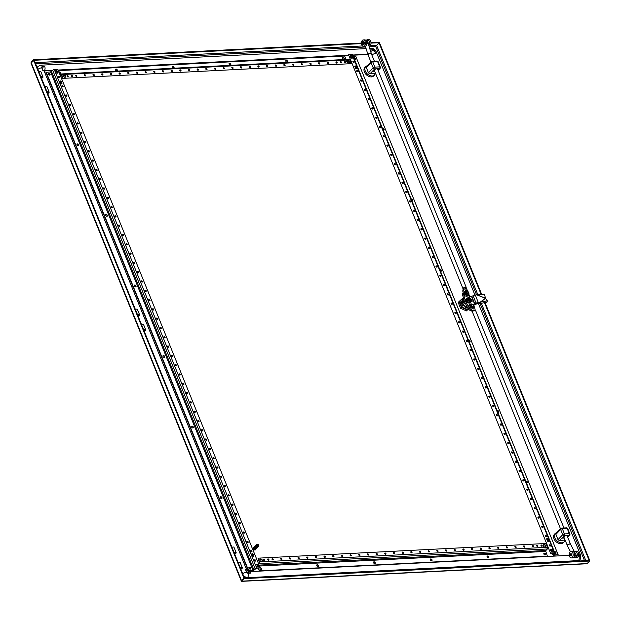 <?xml version="1.0" encoding="UTF-8"?>
<svg xmlns="http://www.w3.org/2000/svg" width="621" height="621" viewBox="0 0 621 621"><rect width="100%" height="100%" fill="white"/><g stroke="black" fill="none" stroke-linecap="round" stroke-linejoin="round"><path stroke-width="0.93" d="M254.773 547L254.067 547.217L254.051 548.18L255.728 549.119L254.292 548.522L254.098 547.179A1.529 1.056 43.7 0 0 253.554 547.435A1.529 1.056 43.7 0 0 253.647 548.925A1.529 1.056 43.7 0 0 255.184 549.795A1.529 1.056 43.7 0 0 255.767 549.554A1.529 1.056 43.7 0 0 255.984 548.995M253.477 547.528A1.529 1.056 43.7 0 0 253.391 547.613A1.529 1.056 43.7 0 0 253.484 549.096A1.529 1.056 43.7 0 0 255.021 549.965A1.529 1.056 43.7 0 0 255.604 549.725A1.529 1.056 43.7 0 0 255.673 549.632M253.741 547.559A1.312 0.9 43.7 0 0 253.71 547.59A1.312 0.9 43.7 0 0 254.036 549.15A1.312 0.9 43.7 0 0 255.604 549.399A1.312 0.9 43.7 0 0 255.728 549.212M255.79 548.809A1.312 0.9 43.7 0 0 255.79 548.793L254.571 548.467L254.261 547.349M255.736 548.498L254.61 547.38L253.71 547.59M253.927 547.365L254.307 548.902L255.914 549.08L254.315 548.886L253.927 547.365M254.268 547.008L254.563 548.49L256.015 548.902L254.3 548.133L254.183 547.124L254.936 546.829M254.416 546.853L254.858 548.428L256.395 548.576L254.866 548.413L254.416 546.853M254.579 546.682L255.161 548.366L256.574 548.39L255.169 548.343L254.579 546.682M254.742 546.511L255.107 548.025L256.737 548.219L255.122 548.009L254.742 546.511M254.905 546.333L255.41 547.963L256.9 548.048L255.417 547.947L254.905 546.333M255.076 546.162L255.371 547.613L257.047 547.893L255.378 547.598L255.076 546.162M255.239 545.991L255.658 547.559L257.218 547.714L255.666 547.543L255.239 545.991M255.402 545.82L255.627 547.202L257.389 547.536L255.635 547.186L255.402 545.82M255.565 545.649L255.914 547.148L257.544 547.373L255.922 547.132L255.565 545.649M257.707 547.202L256.217 547.078L255.588 545.735L256.582 547.311L257.63 547.272L257.878 546.379A1.312 0.9 -136.3 0 1 257.319 546.131L256.558 544.796L257.203 544.237M256.877 545.222L256.038 545.199L255.751 546.03L257.28 547.264L257.87 547.031L256.178 546.721L255.891 545.308M256.054 545.137L256.457 546.682L258.049 546.845L256.465 546.666L256.054 545.137M256.217 544.959L256.76 546.62L258.212 546.674L256.768 546.604L256.217 544.959M256.822 544.601L256.287 544.92L256.434 545.944L258.165 546.659L256.721 546.263L256.388 544.788M256.551 544.617L257.009 546.216L258.53 546.348L257.016 546.201L256.551 544.617M257.156 544.252L256.566 545.153L257.699 546.333L258.716 546.092L258.553 544.873M257.599 546.938L256.473 546.666L256.023 545.533L256.496 546.635L257.583 546.922L257.389 547.536M257.102 547.419L256.9 548.048M255.604 549.399L254.028 548.933L253.772 547.528M257.676 545.618A0.877 0.605 43.7 0 0 258.142 544.462A0.877 0.605 43.7 0 0 257.676 545.618M256.815 545.013L257.591 546.006L258.608 545.944A1.095 0.753 -136.3 0 1 258.251 546.1L256.799 544.912L257.179 544.244L258.095 544.438M253.927 547.714L254.323 548.832L255.681 549.003L254.3 548.863L253.927 547.691M255.627 548.995L254.121 548.234L254.09 547.52L254.331 548.498L255.619 548.98M254.424 547.202L254.866 548.366L255.945 548.638M254.587 547.023L254.874 548.04L256.108 548.467M254.75 546.853L255.138 547.97L256.271 548.296L255.115 547.994L254.75 546.837M255.076 546.511L255.41 547.575L256.605 547.955M257.436 547.109L256.201 546.736L255.984 545.525L256.225 546.713L257.42 547.093M258.142 546.433L256.745 546.27L256.388 545.122L256.768 546.239L257.917 546.581M256.558 544.966L257.04 546.169L258.064 546.41M255.557 548.281L254.765 547.52M256.131 548.009L255.254 547.008M254.424 547.179L254.843 548.39L255.961 548.654M254.649 546.922L254.843 548.064L256.124 548.483M254.975 546.581L255.122 547.668L256.45 548.133M255.076 546.496L255.386 547.598L256.613 547.963M255.239 546.325L255.658 547.528L256.97 547.66M255.402 546.146L255.658 547.202L256.939 547.621M255.573 545.975L255.93 547.132L257.296 547.318M257.358 546.395L256.566 545.634M256.077 545.572L255.937 546.798L257.273 547.28M256.225 545.292L256.473 546.34L257.762 546.759M256.62 544.865L256.752 545.937L258.08 546.426M256.807 544.664L257.498 546.208M257.319 546.131L258.763 545.634A1.095 0.753 -136.3 0 1 258.623 545.929L258.608 545.944M361.453 43.043L33.456 59.756L31.05 62.271L31.275 62.83L34.202 60.291L244.441 578.05L243.921 578.073L33.681 60.315L361.484 43.61M485.009 302.567L589.725 560.452L243.921 578.073L241.515 580.596A1.529 0.605 157.9 0 0 241.313 581.109A1.529 0.605 157.9 0 0 241.406 581.225L241.414 581.225A1.529 0.931 87.1 0 0 241.817 581.349L586.573 563.783A1.529 0.931 87.1 0 0 587.024 563.558L241.748 581.155L241.515 580.596L243.921 578.073L244.146 578.632L589.95 561.011L589.205 560.476L484.512 302.66M33.456 59.756L33.681 60.315L31.275 62.83A1.529 0.605 157.9 0 0 31.073 63.35A1.529 0.605 157.9 0 0 31.166 63.466M370.985 43.121L379.485 42.694L481.749 294.548M370.954 42.554L379.252 42.135L379.485 42.694L378.965 42.717L481.244 294.61M370.263 45.558L376.559 45.232L375.728 46.474L378.965 42.717M589.95 561.011L587.024 563.558M241.748 581.155L244.146 578.632M242.268 581.124A1.529 0.931 87.1 0 1 241.817 581.349M256.667 567.99L260.207 567.811L57.815 69.389L54.275 69.575A1.226 0.481 -22.1 0 0 52.692 70.258L50.611 71.889L45.938 72.393L248.33 570.808L252.995 570.311L255.084 568.681A1.226 0.481 -22.1 0 1 256.667 567.99L54.275 69.575M248.33 570.808L252.731 570.59A1.226 0.481 157.9 0 0 254.315 569.899L256.403 568.269L260.207 567.811M248.586 570.536L46.202 72.114M50.06 74.209A1.095 0.753 43.7 0 0 48.407 73.495A1.095 0.753 43.7 0 0 49.983 75.009A1.095 0.753 43.7 0 0 50.06 74.209M78.72 144.771A1.095 0.753 43.7 0 0 77.058 144.064A1.095 0.753 43.7 0 0 78.642 145.57A1.095 0.753 43.7 0 0 78.72 144.771M107.371 215.34A1.095 0.753 43.7 0 0 105.71 214.625A1.095 0.753 43.7 0 0 107.293 216.139A1.095 0.753 43.7 0 0 107.371 215.34M136.022 285.901A1.095 0.753 43.7 0 0 134.361 285.186A1.095 0.753 43.7 0 0 135.945 286.7A1.095 0.753 43.7 0 0 136.022 285.901M164.674 356.462A1.095 0.753 43.7 0 0 163.02 355.755A1.095 0.753 43.7 0 0 164.596 357.261A1.095 0.753 43.7 0 0 164.674 356.462M193.325 427.031A1.095 0.753 43.7 0 0 191.672 426.317A1.095 0.753 43.7 0 0 193.247 427.83A1.095 0.753 43.7 0 0 193.325 427.031M221.976 497.592A1.095 0.753 43.7 0 0 220.323 496.878A1.095 0.753 43.7 0 0 221.899 498.391A1.095 0.753 43.7 0 0 221.976 497.592M250.636 568.153A1.095 0.753 43.7 0 0 248.974 567.447A1.095 0.753 43.7 0 0 250.558 568.952A1.095 0.753 43.7 0 0 250.636 568.153M60.035 81.615L60.718 83.292A0.768 0.528 43.7 0 0 61.929 83.23L61.254 81.553A0.768 0.528 43.7 0 0 60.035 81.615M59.368 76.903A0.768 0.528 43.7 0 0 58.203 76.406A0.768 0.528 43.7 0 0 59.313 77.462A0.768 0.528 43.7 0 0 59.368 76.903M63.14 86.203A0.768 0.528 43.7 0 0 61.984 85.706A0.768 0.528 43.7 0 0 63.086 86.761A0.768 0.528 43.7 0 0 63.14 86.203M66.913 95.502A0.768 0.528 43.7 0 0 65.756 95.005A0.768 0.528 43.7 0 0 66.858 96.061A0.768 0.528 43.7 0 0 66.913 95.502M70.693 104.802A0.768 0.528 43.7 0 0 69.529 104.305A0.768 0.528 43.7 0 0 70.639 105.36A0.768 0.528 43.7 0 0 70.693 104.802M74.466 114.101A0.768 0.528 43.7 0 0 73.309 113.604A0.768 0.528 43.7 0 0 74.411 114.66A0.768 0.528 43.7 0 0 74.466 114.101M78.246 123.4A0.768 0.528 43.7 0 0 77.082 122.904A0.768 0.528 43.7 0 0 78.192 123.959A0.768 0.528 43.7 0 0 78.246 123.4M82.019 132.7A0.768 0.528 43.7 0 0 80.862 132.203A0.768 0.528 43.7 0 0 81.964 133.259A0.768 0.528 43.7 0 0 82.019 132.7M85.799 141.999A0.768 0.528 43.7 0 0 84.635 141.503A0.768 0.528 43.7 0 0 85.745 142.558A0.768 0.528 43.7 0 0 85.799 141.999M89.571 151.299A0.768 0.528 43.7 0 0 88.415 150.802A0.768 0.528 43.7 0 0 89.517 151.858A0.768 0.528 43.7 0 0 89.571 151.299M93.344 160.598A0.768 0.528 43.7 0 0 92.187 160.102A0.768 0.528 43.7 0 0 93.29 161.157A0.768 0.528 43.7 0 0 93.344 160.598M97.124 169.898A0.768 0.528 43.7 0 0 95.96 169.393A0.768 0.528 43.7 0 0 97.07 170.457A0.768 0.528 43.7 0 0 97.124 169.898M100.897 179.19A0.768 0.528 43.7 0 0 99.74 178.693A0.768 0.528 43.7 0 0 100.843 179.756A0.768 0.528 43.7 0 0 100.897 179.19M104.677 188.489A0.768 0.528 43.7 0 0 103.513 187.992A0.768 0.528 43.7 0 0 104.623 189.048A0.768 0.528 43.7 0 0 104.677 188.489M108.45 197.788A0.768 0.528 43.7 0 0 107.293 197.292A0.768 0.528 43.7 0 0 108.396 198.347A0.768 0.528 43.7 0 0 108.45 197.788M112.23 207.088A0.768 0.528 43.7 0 0 111.066 206.591A0.768 0.528 43.7 0 0 112.176 207.647A0.768 0.528 43.7 0 0 112.23 207.088M116.003 216.387A0.768 0.528 43.7 0 0 114.846 215.891A0.768 0.528 43.7 0 0 115.948 216.946A0.768 0.528 43.7 0 0 116.003 216.387M119.775 225.687A0.768 0.528 43.7 0 0 118.619 225.19A0.768 0.528 43.7 0 0 119.721 226.246A0.768 0.528 43.7 0 0 119.775 225.687M123.556 234.986A0.768 0.528 43.7 0 0 122.391 234.49A0.768 0.528 43.7 0 0 123.501 235.545A0.768 0.528 43.7 0 0 123.556 234.986M127.328 244.286A0.768 0.528 43.7 0 0 126.172 243.789A0.768 0.528 43.7 0 0 127.274 244.845A0.768 0.528 43.7 0 0 127.328 244.286M131.109 253.585A0.768 0.528 43.7 0 0 129.944 253.089A0.768 0.528 43.7 0 0 131.054 254.144A0.768 0.528 43.7 0 0 131.109 253.585M134.881 262.885A0.768 0.528 43.7 0 0 133.725 262.388A0.768 0.528 43.7 0 0 134.827 263.444A0.768 0.528 43.7 0 0 134.881 262.885M138.662 272.184A0.768 0.528 43.7 0 0 137.497 271.688A0.768 0.528 43.7 0 0 138.607 272.743A0.768 0.528 43.7 0 0 138.662 272.184M142.434 281.484A0.768 0.528 43.7 0 0 141.278 280.987A0.768 0.528 43.7 0 0 142.38 282.043A0.768 0.528 43.7 0 0 142.434 281.484M146.207 290.783A0.768 0.528 43.7 0 0 145.05 290.279A0.768 0.528 43.7 0 0 146.152 291.342A0.768 0.528 43.7 0 0 146.207 290.783M149.987 300.075A0.768 0.528 43.7 0 0 148.823 299.578A0.768 0.528 43.7 0 0 149.933 300.642A0.768 0.528 43.7 0 0 149.987 300.075M153.76 309.374A0.768 0.528 43.7 0 0 152.603 308.878A0.768 0.528 43.7 0 0 153.705 309.933A0.768 0.528 43.7 0 0 153.76 309.374M157.54 318.674A0.768 0.528 43.7 0 0 156.376 318.177A0.768 0.528 43.7 0 0 157.486 319.233A0.768 0.528 43.7 0 0 157.54 318.674M161.313 327.973A0.768 0.528 43.7 0 0 160.156 327.477A0.768 0.528 43.7 0 0 161.258 328.532A0.768 0.528 43.7 0 0 161.313 327.973M165.093 337.273A0.768 0.528 43.7 0 0 163.928 336.776A0.768 0.528 43.7 0 0 165.039 337.832A0.768 0.528 43.7 0 0 165.093 337.273M168.865 346.572A0.768 0.528 43.7 0 0 167.701 346.076A0.768 0.528 43.7 0 0 168.811 347.131A0.768 0.528 43.7 0 0 168.865 346.572M172.638 355.872A0.768 0.528 43.7 0 0 171.481 355.375A0.768 0.528 43.7 0 0 172.584 356.431A0.768 0.528 43.7 0 0 172.638 355.872M176.418 365.171A0.768 0.528 43.7 0 0 175.254 364.674A0.768 0.528 43.7 0 0 176.364 365.73A0.768 0.528 43.7 0 0 176.418 365.171M180.191 374.471A0.768 0.528 43.7 0 0 179.034 373.974A0.768 0.528 43.7 0 0 180.137 375.03A0.768 0.528 43.7 0 0 180.191 374.471M183.971 383.77A0.768 0.528 43.7 0 0 182.807 383.273A0.768 0.528 43.7 0 0 183.917 384.329A0.768 0.528 43.7 0 0 183.971 383.77M187.744 393.07A0.768 0.528 43.7 0 0 186.587 392.573A0.768 0.528 43.7 0 0 187.689 393.629A0.768 0.528 43.7 0 0 187.744 393.07M191.524 402.369A0.768 0.528 43.7 0 0 190.36 401.872A0.768 0.528 43.7 0 0 191.47 402.928A0.768 0.528 43.7 0 0 191.524 402.369M195.297 411.669A0.768 0.528 43.7 0 0 194.132 411.164A0.768 0.528 43.7 0 0 195.242 412.228A0.768 0.528 43.7 0 0 195.297 411.669M199.069 420.96A0.768 0.528 43.7 0 0 197.913 420.464A0.768 0.528 43.7 0 0 199.015 421.519A0.768 0.528 43.7 0 0 199.069 420.96M202.85 430.26A0.768 0.528 43.7 0 0 201.685 429.763A0.768 0.528 43.7 0 0 202.795 430.819A0.768 0.528 43.7 0 0 202.85 430.26M206.622 439.559A0.768 0.528 43.7 0 0 205.466 439.063A0.768 0.528 43.7 0 0 206.568 440.118A0.768 0.528 43.7 0 0 206.622 439.559M210.403 448.859A0.768 0.528 43.7 0 0 209.238 448.362A0.768 0.528 43.7 0 0 210.348 449.418A0.768 0.528 43.7 0 0 210.403 448.859M214.175 458.158A0.768 0.528 43.7 0 0 213.019 457.661A0.768 0.528 43.7 0 0 214.121 458.717A0.768 0.528 43.7 0 0 214.175 458.158M217.955 467.458A0.768 0.528 43.7 0 0 216.791 466.961A0.768 0.528 43.7 0 0 217.901 468.017A0.768 0.528 43.7 0 0 217.955 467.458M221.728 476.757A0.768 0.528 43.7 0 0 220.564 476.26A0.768 0.528 43.7 0 0 221.674 477.316A0.768 0.528 43.7 0 0 221.728 476.757M225.501 486.057A0.768 0.528 43.7 0 0 224.344 485.56A0.768 0.528 43.7 0 0 225.446 486.616A0.768 0.528 43.7 0 0 225.501 486.057M229.281 495.356A0.768 0.528 43.7 0 0 228.117 494.859A0.768 0.528 43.7 0 0 229.227 495.915A0.768 0.528 43.7 0 0 229.281 495.356M233.054 504.656A0.768 0.528 43.7 0 0 231.897 504.159A0.768 0.528 43.7 0 0 232.999 505.215A0.768 0.528 43.7 0 0 233.054 504.656M236.834 513.955A0.768 0.528 43.7 0 0 235.67 513.458A0.768 0.528 43.7 0 0 236.78 514.514A0.768 0.528 43.7 0 0 236.834 513.955M240.606 523.255A0.768 0.528 43.7 0 0 239.45 522.758A0.768 0.528 43.7 0 0 240.552 523.813A0.768 0.528 43.7 0 0 240.606 523.255M244.379 532.554A0.768 0.528 43.7 0 0 243.222 532.05A0.768 0.528 43.7 0 0 244.325 533.113A0.768 0.528 43.7 0 0 244.379 532.554M248.159 541.846A0.768 0.528 43.7 0 0 246.995 541.349A0.768 0.528 43.7 0 0 248.105 542.405A0.768 0.528 43.7 0 0 248.159 541.846M251.932 551.145A0.768 0.528 43.7 0 0 250.775 550.648A0.768 0.528 43.7 0 0 251.878 551.704A0.768 0.528 43.7 0 0 251.932 551.145M253.826 555.795A0.768 0.528 -136.3 0 1 252.607 555.857L251.932 554.188A0.768 0.528 -136.3 0 1 253.143 554.126L253.562 556.074A0.768 0.528 -136.3 0 1 253.601 556.455M255.712 560.445A0.768 0.528 43.7 0 0 254.548 559.948A0.768 0.528 43.7 0 0 255.658 561.004A0.768 0.528 43.7 0 0 255.712 560.445M258.359 565.436A1.529 1.056 43.7 0 0 257.257 564.326A1.529 1.056 43.7 0 0 256.038 564.442A1.529 1.056 43.7 0 0 256.411 566.259A1.529 1.056 43.7 0 0 258.251 566.554A1.529 1.056 43.7 0 0 258.359 565.436M57.932 71.85A1.529 1.056 43.7 0 0 56.829 70.74A1.529 1.056 43.7 0 0 55.611 70.856A1.529 1.056 43.7 0 0 55.991 72.68A1.529 1.056 43.7 0 0 57.823 72.975A1.529 1.056 43.7 0 0 57.932 71.85M49.827 75.118A1.095 0.753 43.7 0 0 48.298 73.658M78.479 145.687A1.095 0.753 43.7 0 0 76.95 144.227M107.138 216.248A1.095 0.753 43.7 0 0 105.609 214.788M135.789 286.809A1.095 0.753 43.7 0 0 134.26 285.35M164.441 357.378A1.095 0.753 43.7 0 0 162.912 355.918M193.092 427.939A1.095 0.753 43.7 0 0 191.563 426.48M221.744 498.5A1.095 0.753 43.7 0 0 220.214 497.041M250.403 569.069A1.095 0.753 43.7 0 0 248.874 567.602M61.712 83.889A0.768 0.528 43.7 0 0 61.673 83.501L60.99 81.832A0.768 0.528 43.7 0 0 59.996 81.227M59.142 77.563A0.768 0.528 43.7 0 0 58.11 76.577M62.915 86.862A0.768 0.528 43.7 0 0 61.883 85.877M66.695 96.162A0.768 0.528 43.7 0 0 65.663 95.176M70.468 105.461A0.768 0.528 43.7 0 0 69.436 104.475M74.248 114.761A0.768 0.528 43.7 0 0 73.216 113.775M78.021 124.06A0.768 0.528 43.7 0 0 76.988 123.074M81.801 133.36A0.768 0.528 43.7 0 0 80.769 132.374M85.574 142.659A0.768 0.528 43.7 0 0 84.541 141.673M89.346 151.959A0.768 0.528 43.7 0 0 88.314 150.973M93.127 161.258A0.768 0.528 43.7 0 0 92.094 160.272M96.899 170.558A0.768 0.528 43.7 0 0 95.867 169.572M100.68 179.857A0.768 0.528 43.7 0 0 99.647 178.871M104.452 189.157A0.768 0.528 43.7 0 0 103.42 188.171M108.225 198.448A0.768 0.528 43.7 0 0 107.2 197.462M112.005 207.748A0.768 0.528 43.7 0 0 110.973 206.762M115.778 217.047A0.768 0.528 43.7 0 0 114.745 216.061M119.558 226.347A0.768 0.528 43.7 0 0 118.526 225.361M123.331 235.646A0.768 0.528 43.7 0 0 122.298 234.66M127.111 244.946A0.768 0.528 43.7 0 0 126.079 243.96M130.884 254.245A0.768 0.528 43.7 0 0 129.851 253.259M134.656 263.545A0.768 0.528 43.7 0 0 133.631 262.559M138.436 272.844A0.768 0.528 43.7 0 0 137.404 271.858M142.209 282.144A0.768 0.528 43.7 0 0 141.177 281.158M145.989 291.443A0.768 0.528 43.7 0 0 144.957 290.457M149.762 300.743A0.768 0.528 43.7 0 0 148.73 299.757M153.542 310.042A0.768 0.528 43.7 0 0 152.51 309.056M157.315 319.334A0.768 0.528 43.7 0 0 156.282 318.348M161.087 328.633A0.768 0.528 43.7 0 0 160.063 327.647M164.868 337.933A0.768 0.528 43.7 0 0 163.835 336.947M168.64 347.232A0.768 0.528 43.7 0 0 167.608 346.246M172.421 356.532A0.768 0.528 43.7 0 0 171.388 355.546M176.193 365.831A0.768 0.528 43.7 0 0 175.161 364.845M179.974 375.131A0.768 0.528 43.7 0 0 178.941 374.145M183.746 384.43A0.768 0.528 43.7 0 0 182.714 383.444M187.519 393.73A0.768 0.528 43.7 0 0 186.486 392.744M191.299 403.029A0.768 0.528 43.7 0 0 190.267 402.043M195.072 412.328A0.768 0.528 43.7 0 0 194.039 411.343M198.852 421.628A0.768 0.528 43.7 0 0 197.82 420.642M202.625 430.927A0.768 0.528 43.7 0 0 201.592 429.942M206.405 440.219A0.768 0.528 43.7 0 0 205.372 439.233M210.177 449.519A0.768 0.528 43.7 0 0 209.145 448.533M213.95 458.818A0.768 0.528 43.7 0 0 212.918 457.832M217.73 468.118A0.768 0.528 43.7 0 0 216.698 467.132M221.503 477.417A0.768 0.528 43.7 0 0 220.471 476.431M225.283 486.717A0.768 0.528 43.7 0 0 224.251 485.731M229.056 496.016A0.768 0.528 43.7 0 0 228.023 495.03M232.836 505.315A0.768 0.528 43.7 0 0 231.804 504.33M236.609 514.615A0.768 0.528 43.7 0 0 235.576 513.629M240.381 523.914A0.768 0.528 43.7 0 0 239.349 522.929M244.162 533.214A0.768 0.528 43.7 0 0 243.129 532.228M247.934 542.513A0.768 0.528 43.7 0 0 246.902 541.528M251.715 551.813A0.768 0.528 43.7 0 0 250.682 550.827M251.885 553.8A0.768 0.528 -136.3 0 1 252.879 554.398L253.562 556.074M255.487 561.105A0.768 0.528 43.7 0 0 254.455 560.119M258.095 566.678A1.529 1.056 43.7 0 0 258.095 565.715A1.529 1.056 43.7 0 0 255.922 564.598M57.675 73.092A1.529 1.056 43.7 0 0 57.668 72.129A1.529 1.056 43.7 0 0 55.502 71.011M552.201 553.187L552.969 555.081A1.226 0.481 -22.1 0 0 553.49 555.259L558.163 554.763L553.458 554.879L554.732 553.412A1.226 0.481 157.9 0 0 554.895 553L352.503 54.578A1.226 0.481 157.9 0 0 351.983 54.4L348.443 54.578L550.571 553.272L348.443 54.578M558.163 554.763L355.771 56.34L353.271 56.464M351.09 57.9L350.586 56.658A1.226 0.481 -22.1 0 1 350.749 56.247L351.082 55.898M554.895 553A1.226 0.481 157.9 0 0 554.374 552.822L550.835 553M552.969 555.081A1.226 0.481 -22.1 0 1 553.132 554.669L554.406 553.195L550.571 553.272M554.817 553.303A1.095 0.753 43.7 0 0 555.717 552.108A1.095 0.753 43.7 0 0 554.421 551.828M526.422 482.89A1.095 0.753 43.7 0 0 527.066 481.539A1.095 0.753 43.7 0 0 525.762 481.267M497.77 412.328A1.095 0.753 43.7 0 0 498.415 410.978A1.095 0.753 43.7 0 0 497.111 410.706M469.119 341.767A1.095 0.753 43.7 0 0 469.755 340.417A1.095 0.753 43.7 0 0 468.459 340.137M440.468 271.206A1.095 0.753 43.7 0 0 441.104 269.848A1.095 0.753 43.7 0 0 439.808 269.576M411.816 200.637A1.095 0.753 43.7 0 0 412.453 199.287A1.095 0.753 43.7 0 0 411.156 199.015M383.165 130.076A1.095 0.753 43.7 0 0 383.801 128.726A1.095 0.753 43.7 0 0 382.497 128.446M354.506 59.515A1.095 0.753 43.7 0 0 355.15 58.157A1.095 0.753 43.7 0 0 353.846 57.885M548.615 540.775L547.932 539.098A0.768 0.528 43.7 0 0 546.721 539.16L547.396 540.837A0.768 0.528 43.7 0 0 548.615 540.775L547.668 539.377A0.768 0.528 43.7 0 0 546.674 538.772L547.668 541.217M549.282 545.486A0.768 0.528 43.7 0 0 550.447 545.983A0.768 0.528 43.7 0 0 549.337 544.928A0.768 0.528 43.7 0 0 549.282 545.486M545.51 536.187A0.768 0.528 43.7 0 0 546.666 536.684A0.768 0.528 43.7 0 0 545.564 535.628A0.768 0.528 43.7 0 0 545.51 536.187M541.737 526.887A0.768 0.528 43.7 0 0 542.894 527.384A0.768 0.528 43.7 0 0 541.791 526.329A0.768 0.528 43.7 0 0 541.737 526.887M537.957 517.588A0.768 0.528 43.7 0 0 539.121 518.085A0.768 0.528 43.7 0 0 538.011 517.029A0.768 0.528 43.7 0 0 537.957 517.588M534.184 508.288A0.768 0.528 43.7 0 0 535.341 508.785A0.768 0.528 43.7 0 0 534.239 507.73A0.768 0.528 43.7 0 0 534.184 508.288M530.404 498.989A0.768 0.528 43.7 0 0 531.568 499.486A0.768 0.528 43.7 0 0 530.458 498.43A0.768 0.528 43.7 0 0 530.404 498.989M526.631 489.69A0.768 0.528 43.7 0 0 527.788 490.186A0.768 0.528 43.7 0 0 526.686 489.131A0.768 0.528 43.7 0 0 526.631 489.69M522.851 480.39A0.768 0.528 43.7 0 0 524.015 480.887A0.768 0.528 43.7 0 0 522.905 479.831A0.768 0.528 43.7 0 0 522.851 480.39M519.078 471.091A0.768 0.528 43.7 0 0 520.235 471.587A0.768 0.528 43.7 0 0 519.133 470.532A0.768 0.528 43.7 0 0 519.078 471.091M515.306 461.791A0.768 0.528 43.7 0 0 516.462 462.296A0.768 0.528 43.7 0 0 515.36 461.232A0.768 0.528 43.7 0 0 515.306 461.791M511.525 452.499A0.768 0.528 43.7 0 0 512.69 452.996A0.768 0.528 43.7 0 0 511.58 451.941A0.768 0.528 43.7 0 0 511.525 452.499M507.753 443.2A0.768 0.528 43.7 0 0 508.91 443.697A0.768 0.528 43.7 0 0 507.807 442.641A0.768 0.528 43.7 0 0 507.753 443.2M503.973 433.9A0.768 0.528 43.7 0 0 505.137 434.397A0.768 0.528 43.7 0 0 504.027 433.342A0.768 0.528 43.7 0 0 503.973 433.9M500.2 424.601A0.768 0.528 43.7 0 0 501.357 425.098A0.768 0.528 43.7 0 0 500.254 424.042A0.768 0.528 43.7 0 0 500.2 424.601M496.42 415.302A0.768 0.528 43.7 0 0 497.584 415.798A0.768 0.528 43.7 0 0 496.474 414.743A0.768 0.528 43.7 0 0 496.42 415.302M492.647 406.002A0.768 0.528 43.7 0 0 493.804 406.499A0.768 0.528 43.7 0 0 492.701 405.443A0.768 0.528 43.7 0 0 492.647 406.002M488.874 396.703A0.768 0.528 43.7 0 0 490.031 397.199A0.768 0.528 43.7 0 0 488.929 396.144A0.768 0.528 43.7 0 0 488.874 396.703M485.094 387.403A0.768 0.528 43.7 0 0 486.259 387.9A0.768 0.528 43.7 0 0 485.148 386.844A0.768 0.528 43.7 0 0 485.094 387.403M481.322 378.104A0.768 0.528 43.7 0 0 482.478 378.6A0.768 0.528 43.7 0 0 481.376 377.545A0.768 0.528 43.7 0 0 481.322 378.104M477.541 368.804A0.768 0.528 43.7 0 0 478.706 369.301A0.768 0.528 43.7 0 0 477.596 368.245A0.768 0.528 43.7 0 0 477.541 368.804M473.769 359.505A0.768 0.528 43.7 0 0 474.925 360.001A0.768 0.528 43.7 0 0 473.823 358.946A0.768 0.528 43.7 0 0 473.769 359.505M469.988 350.205A0.768 0.528 43.7 0 0 471.153 350.71A0.768 0.528 43.7 0 0 470.043 349.646A0.768 0.528 43.7 0 0 469.988 350.205M466.216 340.906A0.768 0.528 43.7 0 0 467.38 341.41A0.768 0.528 43.7 0 0 466.27 340.347A0.768 0.528 43.7 0 0 466.216 340.906M462.443 331.614A0.768 0.528 43.7 0 0 463.6 332.111A0.768 0.528 43.7 0 0 462.498 331.055A0.768 0.528 43.7 0 0 462.443 331.614M458.663 322.315A0.768 0.528 43.7 0 0 459.827 322.811A0.768 0.528 43.7 0 0 458.717 321.756A0.768 0.528 43.7 0 0 458.663 322.315M454.89 313.015A0.768 0.528 43.7 0 0 456.047 313.512A0.768 0.528 43.7 0 0 454.945 312.456A0.768 0.528 43.7 0 0 454.89 313.015M451.11 303.716A0.768 0.528 43.7 0 0 452.274 304.212A0.768 0.528 43.7 0 0 451.164 303.157A0.768 0.528 43.7 0 0 451.11 303.716M447.337 294.416A0.768 0.528 43.7 0 0 448.494 294.913A0.768 0.528 43.7 0 0 447.392 293.857A0.768 0.528 43.7 0 0 447.337 294.416M443.557 285.117A0.768 0.528 43.7 0 0 444.721 285.613A0.768 0.528 43.7 0 0 443.611 284.558A0.768 0.528 43.7 0 0 443.557 285.117M439.784 275.817A0.768 0.528 43.7 0 0 440.949 276.314A0.768 0.528 43.7 0 0 439.839 275.258A0.768 0.528 43.7 0 0 439.784 275.817M436.012 266.518A0.768 0.528 43.7 0 0 437.168 267.014A0.768 0.528 43.7 0 0 436.066 265.959A0.768 0.528 43.7 0 0 436.012 266.518M432.232 257.218A0.768 0.528 43.7 0 0 433.396 257.715A0.768 0.528 43.7 0 0 432.286 256.659A0.768 0.528 43.7 0 0 432.232 257.218M428.459 247.919A0.768 0.528 43.7 0 0 429.616 248.416A0.768 0.528 43.7 0 0 428.513 247.36A0.768 0.528 43.7 0 0 428.459 247.919M424.679 238.619A0.768 0.528 43.7 0 0 425.843 239.116A0.768 0.528 43.7 0 0 424.733 238.06A0.768 0.528 43.7 0 0 424.679 238.619M420.906 229.32A0.768 0.528 43.7 0 0 422.063 229.824A0.768 0.528 43.7 0 0 420.96 228.761A0.768 0.528 43.7 0 0 420.906 229.32M417.126 220.028A0.768 0.528 43.7 0 0 418.29 220.525A0.768 0.528 43.7 0 0 417.18 219.461A0.768 0.528 43.7 0 0 417.126 220.028M413.353 210.729A0.768 0.528 43.7 0 0 414.517 211.225A0.768 0.528 43.7 0 0 413.407 210.17A0.768 0.528 43.7 0 0 413.353 210.729M409.581 201.429A0.768 0.528 43.7 0 0 410.737 201.926A0.768 0.528 43.7 0 0 409.635 200.87A0.768 0.528 43.7 0 0 409.581 201.429M405.8 192.13A0.768 0.528 43.7 0 0 406.965 192.626A0.768 0.528 43.7 0 0 405.855 191.571A0.768 0.528 43.7 0 0 405.8 192.13M402.028 182.83A0.768 0.528 43.7 0 0 403.184 183.327A0.768 0.528 43.7 0 0 402.082 182.271A0.768 0.528 43.7 0 0 402.028 182.83M398.247 173.531A0.768 0.528 43.7 0 0 399.412 174.027A0.768 0.528 43.7 0 0 398.302 172.972A0.768 0.528 43.7 0 0 398.247 173.531M394.475 164.231A0.768 0.528 43.7 0 0 395.631 164.728A0.768 0.528 43.7 0 0 394.529 163.672A0.768 0.528 43.7 0 0 394.475 164.231M390.702 154.932A0.768 0.528 43.7 0 0 391.859 155.429A0.768 0.528 43.7 0 0 390.749 154.373A0.768 0.528 43.7 0 0 390.702 154.932M386.922 145.632A0.768 0.528 43.7 0 0 388.086 146.129A0.768 0.528 43.7 0 0 386.976 145.073A0.768 0.528 43.7 0 0 386.922 145.632M383.149 136.333A0.768 0.528 43.7 0 0 384.306 136.83A0.768 0.528 43.7 0 0 383.204 135.774A0.768 0.528 43.7 0 0 383.149 136.333M379.369 127.033A0.768 0.528 43.7 0 0 380.533 127.53A0.768 0.528 43.7 0 0 379.423 126.474A0.768 0.528 43.7 0 0 379.369 127.033M375.596 117.734A0.768 0.528 43.7 0 0 376.753 118.231A0.768 0.528 43.7 0 0 375.651 117.175A0.768 0.528 43.7 0 0 375.596 117.734M371.816 108.434A0.768 0.528 43.7 0 0 372.98 108.939A0.768 0.528 43.7 0 0 371.87 107.875A0.768 0.528 43.7 0 0 371.816 108.434M368.043 99.143A0.768 0.528 43.7 0 0 369.2 99.639A0.768 0.528 43.7 0 0 368.098 98.576A0.768 0.528 43.7 0 0 368.043 99.143M364.271 89.843A0.768 0.528 43.7 0 0 365.427 90.34A0.768 0.528 43.7 0 0 364.325 89.284A0.768 0.528 43.7 0 0 364.271 89.843M360.49 80.544A0.768 0.528 43.7 0 0 361.655 81.041A0.768 0.528 43.7 0 0 360.545 79.985A0.768 0.528 43.7 0 0 360.49 80.544M356.718 71.244A0.768 0.528 43.7 0 0 357.875 71.741A0.768 0.528 43.7 0 0 356.772 70.685A0.768 0.528 43.7 0 0 356.718 71.244M354.824 66.594A0.768 0.528 -136.3 0 1 356.043 66.532L356.718 68.201A0.768 0.528 -136.3 0 1 355.507 68.263L354.824 66.594M352.938 61.945A0.768 0.528 43.7 0 0 354.102 62.442A0.768 0.528 43.7 0 0 352.992 61.386A0.768 0.528 43.7 0 0 352.938 61.945M350.291 56.953A1.529 1.056 43.7 0 0 351.393 58.063A1.529 1.056 43.7 0 0 352.612 57.947A1.529 1.056 43.7 0 0 352.239 56.131A1.529 1.056 43.7 0 0 350.399 55.836A1.529 1.056 43.7 0 0 350.291 56.953M550.718 550.54A1.529 1.056 43.7 0 0 551.821 551.65A1.529 1.056 43.7 0 0 553.039 551.533A1.529 1.056 43.7 0 0 552.659 549.709A1.529 1.056 43.7 0 0 550.827 549.422A1.529 1.056 43.7 0 0 550.718 550.54M555.803 553.49A1.095 0.753 43.7 0 0 554.475 551.968M527.151 482.928A1.095 0.753 43.7 0 0 525.824 481.407M498.5 412.36A1.095 0.753 43.7 0 0 497.173 410.846M469.841 341.798A1.095 0.753 43.7 0 0 468.513 340.285M441.189 271.237A1.095 0.753 43.7 0 0 439.862 269.716M412.538 200.668A1.095 0.753 43.7 0 0 411.211 199.155M383.887 130.107A1.095 0.753 43.7 0 0 382.559 128.594M355.235 59.546A1.095 0.753 43.7 0 0 353.908 58.025M548.39 541.434A0.768 0.528 43.7 0 0 548.351 541.046M550.276 546.084A0.768 0.528 43.7 0 0 549.243 545.098L549.562 545.859M546.503 536.785A0.768 0.528 43.7 0 0 545.471 535.799L545.781 536.567M542.723 527.485A0.768 0.528 43.7 0 0 541.691 526.499L542.009 527.268M538.95 518.186A0.768 0.528 43.7 0 0 537.918 517.2L538.228 517.968M535.17 508.886A0.768 0.528 43.7 0 0 534.145 507.9L534.456 508.669M531.397 499.587A0.768 0.528 43.7 0 0 530.365 498.601L530.676 499.369M527.625 490.287A0.768 0.528 43.7 0 0 526.592 489.301L526.903 490.07M523.845 480.996A0.768 0.528 43.7 0 0 522.812 480.01L523.13 480.77M520.072 471.696A0.768 0.528 43.7 0 0 519.04 470.71L519.35 471.471M516.292 462.397A0.768 0.528 43.7 0 0 515.259 461.411L515.577 462.171M512.519 453.097A0.768 0.528 43.7 0 0 511.487 452.111L511.797 452.872M508.746 443.798A0.768 0.528 43.7 0 0 507.714 442.812L508.025 443.573M504.966 434.498A0.768 0.528 43.7 0 0 503.934 433.512L504.244 434.273M501.194 425.199A0.768 0.528 43.7 0 0 500.161 424.213L500.472 424.974M497.413 415.899A0.768 0.528 43.7 0 0 496.381 414.913L496.699 415.682M493.641 406.6A0.768 0.528 43.7 0 0 492.608 405.614L492.919 406.382M489.86 397.3A0.768 0.528 43.7 0 0 488.828 396.314L489.146 397.083M486.088 388.001A0.768 0.528 43.7 0 0 485.055 387.015L485.366 387.783M482.315 378.701A0.768 0.528 43.7 0 0 481.283 377.715L481.593 378.484M478.535 369.402A0.768 0.528 43.7 0 0 477.502 368.416L477.813 369.185M474.762 360.11A0.768 0.528 43.7 0 0 473.73 359.124L474.04 359.885M470.982 350.811A0.768 0.528 43.7 0 0 469.95 349.825L470.268 350.586M467.209 341.511A0.768 0.528 43.7 0 0 466.177 340.525L466.487 341.286M463.429 332.212A0.768 0.528 43.7 0 0 462.397 331.226L462.715 331.987M459.656 322.912A0.768 0.528 43.7 0 0 458.624 321.926L458.935 322.687M455.884 313.613A0.768 0.528 43.7 0 0 454.851 312.627L455.162 313.388M452.104 304.313A0.768 0.528 43.7 0 0 451.071 303.327L451.382 304.088M448.331 295.014A0.768 0.528 43.7 0 0 447.299 294.028L447.609 294.796M444.551 285.714A0.768 0.528 43.7 0 0 443.518 284.728L443.836 285.497M440.778 276.415A0.768 0.528 43.7 0 0 439.746 275.429L440.056 276.198M436.998 267.115A0.768 0.528 43.7 0 0 435.965 266.13L436.284 266.898M433.225 257.816A0.768 0.528 43.7 0 0 432.193 256.83L432.503 257.599M429.453 248.516A0.768 0.528 43.7 0 0 428.42 247.531L428.731 248.299M425.672 239.225A0.768 0.528 43.7 0 0 424.64 238.239L424.95 239M421.9 229.925A0.768 0.528 43.7 0 0 420.867 228.939L421.178 229.7M418.119 220.626A0.768 0.528 43.7 0 0 417.087 219.64L417.405 220.401M414.347 211.326A0.768 0.528 43.7 0 0 413.314 210.34L413.625 211.101M410.566 202.027A0.768 0.528 43.7 0 0 409.542 201.041L409.852 201.802M406.794 192.727A0.768 0.528 43.7 0 0 405.761 191.742L406.072 192.502M403.021 183.428A0.768 0.528 43.7 0 0 401.989 182.442L402.299 183.203M399.241 174.128A0.768 0.528 43.7 0 0 398.208 173.143L398.519 173.911M395.468 164.829A0.768 0.528 43.7 0 0 394.436 163.843L394.746 164.612M391.688 155.529A0.768 0.528 43.7 0 0 390.656 154.544L390.974 155.312M387.915 146.23A0.768 0.528 43.7 0 0 386.883 145.244L387.194 146.013M384.135 136.93A0.768 0.528 43.7 0 0 383.11 135.945L383.421 136.713M380.363 127.631A0.768 0.528 43.7 0 0 379.33 126.645L379.641 127.414M376.59 118.339A0.768 0.528 43.7 0 0 375.558 117.353M372.81 109.04A0.768 0.528 43.7 0 0 371.777 108.054L372.088 108.815M369.037 99.74A0.768 0.528 43.7 0 0 368.005 98.755L368.315 99.515M365.257 90.441A0.768 0.528 43.7 0 0 364.224 89.455L364.543 90.216M361.484 81.141A0.768 0.528 43.7 0 0 360.452 80.156L360.762 80.916M357.704 71.842A0.768 0.528 43.7 0 0 356.679 70.856L356.99 71.617M355.779 68.644L354.793 66.206A0.768 0.528 -136.3 0 1 355.779 66.804L356.462 68.481A0.768 0.528 -136.3 0 1 356.501 68.869M353.931 62.542A0.768 0.528 43.7 0 0 352.899 61.557L353.209 62.325M352.464 58.071A1.529 1.056 43.7 0 0 351.975 56.402A1.529 1.056 43.7 0 0 350.291 55.991M552.892 551.65A1.529 1.056 43.7 0 0 552.395 549.989A1.529 1.056 43.7 0 0 550.711 549.569M60.004 74.761L60.586 74.155A1.226 0.745 87.1 0 1 60.943 73.977A1.226 0.745 87.1 0 1 61.619 74.559L63.156 78.347L351.183 63.668L63.156 78.347M56.798 71.136L57.613 73.131M57.272 73.216L56.402 70.949M60.183 75.211L60.765 74.598A0.699 0.427 87.1 0 1 61.355 74.831L62.9 78.626M58.32 70.623L344.655 56.03L346.037 59.445M348.606 59.476A1.226 0.745 87.1 0 1 348.963 59.298A1.226 0.745 87.1 0 1 349.639 59.88L351.183 63.668M346.805 61.619L346.984 61.611A1.226 0.745 -92.9 0 0 347.341 61.432L348.016 60.726M343.103 57.443A1.095 0.753 -136.3 0 1 344.267 59.127A1.095 0.753 -136.3 0 1 342.683 57.613A1.095 0.753 -136.3 0 1 343.103 57.443M286.328 60.338A1.095 0.753 -136.3 0 1 287.492 62.022A1.095 0.753 -136.3 0 1 285.916 60.509A1.095 0.753 -136.3 0 1 286.328 60.338M229.553 63.226A1.095 0.753 -136.3 0 1 230.725 64.91A1.095 0.753 -136.3 0 1 229.141 63.404A1.095 0.753 -136.3 0 1 229.553 63.226M172.785 66.121A1.095 0.753 -136.3 0 1 173.95 67.805A1.095 0.753 -136.3 0 1 172.374 66.3A1.095 0.753 -136.3 0 1 172.785 66.121M116.011 69.016A1.095 0.753 -136.3 0 1 117.183 70.701A1.095 0.753 -136.3 0 1 115.599 69.187A1.095 0.753 -136.3 0 1 116.011 69.016M58.886 72.028A1.095 0.753 -136.3 0 1 60.408 73.596A1.095 0.753 -136.3 0 1 59.562 73.689M336.279 61.867A0.768 0.528 -136.3 0 1 337.102 63.047A0.768 0.528 -136.3 0 1 335.992 61.991A0.768 0.528 -136.3 0 1 336.279 61.867M327.609 62.31A0.768 0.528 -136.3 0 1 328.424 63.489A0.768 0.528 -136.3 0 1 327.314 62.434A0.768 0.528 -136.3 0 1 327.609 62.31M318.93 62.752A0.768 0.528 -136.3 0 1 319.745 63.932A0.768 0.528 -136.3 0 1 318.643 62.876A0.768 0.528 -136.3 0 1 318.93 62.752M310.252 63.195A0.768 0.528 -136.3 0 1 311.074 64.374A0.768 0.528 -136.3 0 1 309.964 63.319A0.768 0.528 -136.3 0 1 310.252 63.195M301.581 63.637A0.768 0.528 -136.3 0 1 302.396 64.817A0.768 0.528 -136.3 0 1 301.294 63.761A0.768 0.528 -136.3 0 1 301.581 63.637M292.902 64.079A0.768 0.528 -136.3 0 1 293.717 65.259A0.768 0.528 -136.3 0 1 292.615 64.204A0.768 0.528 -136.3 0 1 292.902 64.079M284.232 64.522A0.768 0.528 -136.3 0 1 285.047 65.702A0.768 0.528 -136.3 0 1 283.937 64.638A0.768 0.528 -136.3 0 1 284.232 64.522M275.553 64.964A0.768 0.528 -136.3 0 1 276.368 66.144A0.768 0.528 -136.3 0 1 275.266 65.081A0.768 0.528 -136.3 0 1 275.553 64.964M266.875 65.407A0.768 0.528 -136.3 0 1 267.698 66.587A0.768 0.528 -136.3 0 1 266.588 65.523A0.768 0.528 -136.3 0 1 266.875 65.407M258.204 65.849A0.768 0.528 -136.3 0 1 259.019 67.029A0.768 0.528 -136.3 0 1 257.917 65.966A0.768 0.528 -136.3 0 1 258.204 65.849M249.526 66.292A0.768 0.528 -136.3 0 1 250.341 67.464A0.768 0.528 -136.3 0 1 249.238 66.408A0.768 0.528 -136.3 0 1 249.526 66.292M240.855 66.734A0.768 0.528 -136.3 0 1 241.67 67.906A0.768 0.528 -136.3 0 1 240.56 66.851A0.768 0.528 -136.3 0 1 240.855 66.734M232.176 67.169A0.768 0.528 -136.3 0 1 232.991 68.349A0.768 0.528 -136.3 0 1 231.889 67.293A0.768 0.528 -136.3 0 1 232.176 67.169M223.498 67.611A0.768 0.528 -136.3 0 1 224.321 68.791A0.768 0.528 -136.3 0 1 223.211 67.736A0.768 0.528 -136.3 0 1 223.498 67.611M214.827 68.054A0.768 0.528 -136.3 0 1 215.642 69.234A0.768 0.528 -136.3 0 1 214.54 68.178A0.768 0.528 -136.3 0 1 214.827 68.054M206.149 68.496A0.768 0.528 -136.3 0 1 206.964 69.676A0.768 0.528 -136.3 0 1 205.861 68.621A0.768 0.528 -136.3 0 1 206.149 68.496M197.478 68.939A0.768 0.528 -136.3 0 1 198.293 70.119A0.768 0.528 -136.3 0 1 197.183 69.063A0.768 0.528 -136.3 0 1 197.478 68.939M188.8 69.381A0.768 0.528 -136.3 0 1 189.615 70.561A0.768 0.528 -136.3 0 1 188.512 69.505A0.768 0.528 -136.3 0 1 188.8 69.381M180.121 69.824A0.768 0.528 -136.3 0 1 180.944 71.004A0.768 0.528 -136.3 0 1 179.834 69.948A0.768 0.528 -136.3 0 1 180.121 69.824M171.45 70.266A0.768 0.528 -136.3 0 1 172.265 71.446A0.768 0.528 -136.3 0 1 171.163 70.39A0.768 0.528 -136.3 0 1 171.45 70.266M162.772 70.709A0.768 0.528 -136.3 0 1 163.587 71.889A0.768 0.528 -136.3 0 1 162.485 70.833A0.768 0.528 -136.3 0 1 162.772 70.709M154.101 71.151A0.768 0.528 -136.3 0 1 154.916 72.331A0.768 0.528 -136.3 0 1 153.806 71.275A0.768 0.528 -136.3 0 1 154.101 71.151M145.423 71.594A0.768 0.528 -136.3 0 1 146.238 72.773A0.768 0.528 -136.3 0 1 145.135 71.718A0.768 0.528 -136.3 0 1 145.423 71.594M136.744 72.036A0.768 0.528 -136.3 0 1 137.567 73.216A0.768 0.528 -136.3 0 1 136.457 72.16A0.768 0.528 -136.3 0 1 136.744 72.036M128.073 72.478A0.768 0.528 -136.3 0 1 128.889 73.658A0.768 0.528 -136.3 0 1 127.786 72.603A0.768 0.528 -136.3 0 1 128.073 72.478M119.395 72.921A0.768 0.528 -136.3 0 1 120.21 74.101A0.768 0.528 -136.3 0 1 119.108 73.045A0.768 0.528 -136.3 0 1 119.395 72.921M110.724 73.363A0.768 0.528 -136.3 0 1 111.539 74.543A0.768 0.528 -136.3 0 1 110.429 73.488A0.768 0.528 -136.3 0 1 110.724 73.363M102.046 73.806A0.768 0.528 -136.3 0 1 102.861 74.986A0.768 0.528 -136.3 0 1 101.759 73.93A0.768 0.528 -136.3 0 1 102.046 73.806M93.367 74.248A0.768 0.528 -136.3 0 1 94.19 75.428A0.768 0.528 -136.3 0 1 93.08 74.373A0.768 0.528 -136.3 0 1 93.367 74.248M84.697 74.691A0.768 0.528 -136.3 0 1 85.512 75.871A0.768 0.528 -136.3 0 1 84.409 74.815A0.768 0.528 -136.3 0 1 84.697 74.691M76.018 75.133A0.768 0.528 -136.3 0 1 76.833 76.313A0.768 0.528 -136.3 0 1 75.731 75.257A0.768 0.528 -136.3 0 1 76.018 75.133M345.486 62.729A0.768 0.528 43.7 0 0 345.587 61.696A0.768 0.528 43.7 0 0 344.717 62.294A0.768 0.528 43.7 0 0 345.486 62.729M348.544 62.853A1.529 1.056 43.7 0 0 349.126 62.612A1.529 1.056 43.7 0 0 348.746 60.788A1.529 1.056 43.7 0 0 346.914 60.493A1.529 1.056 43.7 0 0 347.007 61.984A1.529 1.056 43.7 0 0 348.544 62.853M341.146 62.946A0.768 0.528 43.7 0 0 341.247 61.914A0.768 0.528 43.7 0 0 340.378 62.511A0.768 0.528 43.7 0 0 341.146 62.946M65.034 77.307A1.529 1.056 -136.3 0 1 63.497 76.43A1.529 1.056 -136.3 0 1 63.404 74.947A1.529 1.056 -136.3 0 1 65.236 75.242A1.529 1.056 -136.3 0 1 65.616 77.058A1.529 1.056 -136.3 0 1 65.034 77.307M67.875 76.872A0.768 0.528 -136.3 0 1 67.052 75.692A0.768 0.528 -136.3 0 1 68.163 76.756A0.768 0.528 -136.3 0 1 67.875 76.872M72.207 76.655A0.768 0.528 -136.3 0 1 71.392 75.475A0.768 0.528 -136.3 0 1 72.502 76.53A0.768 0.528 -136.3 0 1 72.207 76.655M342.582 57.776A1.095 0.753 -136.3 0 1 344.112 59.236M285.807 60.672A1.095 0.753 -136.3 0 1 287.337 62.131M229.04 63.567A1.095 0.753 -136.3 0 1 230.57 65.026M172.265 66.455A1.095 0.753 -136.3 0 1 173.795 67.922M115.49 69.35A1.095 0.753 -136.3 0 1 117.02 70.81M60.253 73.705A1.095 0.753 43.7 0 0 58.956 72.183M336.209 62.162L335.891 62.178A0.768 0.528 -136.3 0 1 336.931 63.148M327.539 62.605L327.22 62.62A0.768 0.528 -136.3 0 1 328.253 63.59M318.55 63.047A0.768 0.528 -136.3 0 1 319.582 64.033M310.19 63.489L309.871 63.505A0.768 0.528 -136.3 0 1 310.904 64.475M301.193 63.932A0.768 0.528 -136.3 0 1 302.225 64.918M292.833 64.374L292.514 64.39A0.768 0.528 -136.3 0 1 293.554 65.36M284.162 64.817L283.844 64.832A0.768 0.528 -136.3 0 1 284.876 65.803M275.173 65.259A0.768 0.528 -136.3 0 1 276.205 66.245M266.813 65.702L266.494 65.717A0.768 0.528 -136.3 0 1 267.527 66.688M257.816 66.144A0.768 0.528 -136.3 0 1 258.848 67.13M249.456 66.587L249.137 66.602A0.768 0.528 -136.3 0 1 250.178 67.573M240.785 67.029L240.467 67.045A0.768 0.528 -136.3 0 1 241.499 68.015M231.796 67.472A0.768 0.528 -136.3 0 1 232.828 68.457M223.436 67.906L223.118 67.93A0.768 0.528 -136.3 0 1 224.15 68.892M214.757 68.349L214.439 68.364A0.768 0.528 -136.3 0 1 215.471 69.335M205.768 68.791A0.768 0.528 -136.3 0 1 206.801 69.777M197.408 69.234L197.09 69.249A0.768 0.528 -136.3 0 1 198.122 70.22M188.419 69.676A0.768 0.528 -136.3 0 1 189.452 70.662M180.059 70.119L179.741 70.134A0.768 0.528 -136.3 0 1 180.773 71.105M171.38 70.561L171.062 70.577A0.768 0.528 -136.3 0 1 172.095 71.547M162.391 71.004A0.768 0.528 -136.3 0 1 163.424 71.989M154.031 71.446L153.713 71.462A0.768 0.528 -136.3 0 1 154.745 72.432M145.042 71.889A0.768 0.528 -136.3 0 1 146.075 72.874M136.682 72.331L136.364 72.347A0.768 0.528 -136.3 0 1 137.396 73.317M128.004 72.773L127.685 72.789A0.768 0.528 -136.3 0 1 128.718 73.759M119.015 73.216A0.768 0.528 -136.3 0 1 120.047 74.202M110.654 73.658L110.336 73.674A0.768 0.528 -136.3 0 1 111.369 74.644M101.665 74.101A0.768 0.528 -136.3 0 1 102.698 75.087M93.305 74.543L92.987 74.559A0.768 0.528 -136.3 0 1 94.019 75.529M84.627 74.986L84.309 75.001A0.768 0.528 -136.3 0 1 85.341 75.972M75.638 75.428A0.768 0.528 -136.3 0 1 76.67 76.414M344.57 61.72A0.768 0.528 -136.3 0 1 345.602 62.705M346.797 60.648A1.529 1.056 -136.3 0 1 348.482 61.068A1.529 1.056 -136.3 0 1 348.979 62.729M340.549 61.945L340.23 61.96A0.768 0.528 -136.3 0 1 341.271 62.931M63.288 75.102A1.529 1.056 -136.3 0 1 65.461 76.212A1.529 1.056 -136.3 0 1 65.461 77.183M67.278 75.871L66.959 75.886A0.768 0.528 -136.3 0 1 67.992 76.857M71.617 75.646L71.299 75.661A0.768 0.528 -136.3 0 1 72.331 76.631M258.251 568.168L259.446 571.118L547.474 556.439L545.82 551.44A0.699 0.427 87.1 0 1 545.921 550.478L547.365 548.972A1.226 0.745 -92.9 0 0 547.559 547.287L546.014 543.491L257.994 558.17L259.275 562.238A0.699 0.427 -92.9 0 1 259.167 563.2L258.584 563.814M259.446 571.118L258.623 568.153M258.033 566.709L257.793 566.119A0.699 0.427 87.1 0 1 257.831 565.257M258.763 564.256L259.345 563.651A1.226 0.745 -92.9 0 0 259.531 561.966L257.994 558.17M257.699 566.802L257.529 566.391A1.226 0.745 87.1 0 1 257.552 564.963M547.738 556.16L259.71 570.846M260.16 567.695A1.095 0.753 -136.3 0 1 261.262 569.434A1.095 0.753 -136.3 0 1 259.951 568.083M318.037 566.538A1.095 0.753 -136.3 0 1 316.873 564.854A1.095 0.753 -136.3 0 1 318.449 566.368A1.095 0.753 -136.3 0 1 318.037 566.538M374.812 563.651A1.095 0.753 -136.3 0 1 373.64 561.966A1.095 0.753 -136.3 0 1 375.224 563.472A1.095 0.753 -136.3 0 1 374.812 563.651M431.579 560.755A1.095 0.753 -136.3 0 1 430.415 559.071A1.095 0.753 -136.3 0 1 431.991 560.577A1.095 0.753 -136.3 0 1 431.579 560.755M488.354 557.86A1.095 0.753 -136.3 0 1 487.182 556.175A1.095 0.753 -136.3 0 1 488.766 557.689A1.095 0.753 -136.3 0 1 488.354 557.86M545.122 554.964A1.095 0.753 -136.3 0 1 543.957 553.28A1.095 0.753 -136.3 0 1 545.533 554.794A1.095 0.753 -136.3 0 1 545.122 554.964M272.891 559.971A0.768 0.528 -136.3 0 1 272.076 558.791A0.768 0.528 -136.3 0 1 273.186 559.855A0.768 0.528 -136.3 0 1 272.891 559.971M281.569 559.529A0.768 0.528 -136.3 0 1 280.754 558.357A0.768 0.528 -136.3 0 1 281.856 559.412A0.768 0.528 -136.3 0 1 281.569 559.529M290.248 559.086A0.768 0.528 -136.3 0 1 289.425 557.914A0.768 0.528 -136.3 0 1 290.535 558.97A0.768 0.528 -136.3 0 1 290.248 559.086M298.918 558.652A0.768 0.528 -136.3 0 1 298.103 557.472A0.768 0.528 -136.3 0 1 299.206 558.527A0.768 0.528 -136.3 0 1 298.918 558.652M307.597 558.209A0.768 0.528 -136.3 0 1 306.782 557.029A0.768 0.528 -136.3 0 1 307.884 558.085A0.768 0.528 -136.3 0 1 307.597 558.209M316.268 557.767A0.768 0.528 -136.3 0 1 315.452 556.587A0.768 0.528 -136.3 0 1 316.563 557.642A0.768 0.528 -136.3 0 1 316.268 557.767M324.946 557.324A0.768 0.528 -136.3 0 1 324.131 556.144A0.768 0.528 -136.3 0 1 325.233 557.2A0.768 0.528 -136.3 0 1 324.946 557.324M333.624 556.882A0.768 0.528 -136.3 0 1 332.802 555.702A0.768 0.528 -136.3 0 1 333.912 556.758A0.768 0.528 -136.3 0 1 333.624 556.882M342.295 556.439A0.768 0.528 -136.3 0 1 341.48 555.259A0.768 0.528 -136.3 0 1 342.582 556.315A0.768 0.528 -136.3 0 1 342.295 556.439M350.974 555.997A0.768 0.528 -136.3 0 1 350.159 554.817A0.768 0.528 -136.3 0 1 351.261 555.873A0.768 0.528 -136.3 0 1 350.974 555.997M359.644 555.554A0.768 0.528 -136.3 0 1 358.829 554.374A0.768 0.528 -136.3 0 1 359.939 555.43A0.768 0.528 -136.3 0 1 359.644 555.554M368.323 555.112A0.768 0.528 -136.3 0 1 367.508 553.932A0.768 0.528 -136.3 0 1 368.61 554.988A0.768 0.528 -136.3 0 1 368.323 555.112M377.001 554.669A0.768 0.528 -136.3 0 1 376.179 553.49A0.768 0.528 -136.3 0 1 377.289 554.545A0.768 0.528 -136.3 0 1 377.001 554.669M385.672 554.227A0.768 0.528 -136.3 0 1 384.857 553.047A0.768 0.528 -136.3 0 1 385.959 554.103A0.768 0.528 -136.3 0 1 385.672 554.227M394.351 553.785A0.768 0.528 -136.3 0 1 393.535 552.605A0.768 0.528 -136.3 0 1 394.638 553.66A0.768 0.528 -136.3 0 1 394.351 553.785M403.021 553.342A0.768 0.528 -136.3 0 1 402.206 552.162A0.768 0.528 -136.3 0 1 403.316 553.218A0.768 0.528 -136.3 0 1 403.021 553.342M411.7 552.9A0.768 0.528 -136.3 0 1 410.885 551.72A0.768 0.528 -136.3 0 1 411.987 552.775A0.768 0.528 -136.3 0 1 411.7 552.9M420.378 552.457A0.768 0.528 -136.3 0 1 419.555 551.277A0.768 0.528 -136.3 0 1 420.665 552.333A0.768 0.528 -136.3 0 1 420.378 552.457M429.049 552.015A0.768 0.528 -136.3 0 1 428.234 550.835A0.768 0.528 -136.3 0 1 429.336 551.89A0.768 0.528 -136.3 0 1 429.049 552.015M437.727 551.572A0.768 0.528 -136.3 0 1 436.912 550.392A0.768 0.528 -136.3 0 1 438.015 551.448A0.768 0.528 -136.3 0 1 437.727 551.572M446.398 551.13A0.768 0.528 -136.3 0 1 445.583 549.95A0.768 0.528 -136.3 0 1 446.693 551.006A0.768 0.528 -136.3 0 1 446.398 551.13M455.077 550.687A0.768 0.528 -136.3 0 1 454.262 549.507A0.768 0.528 -136.3 0 1 455.364 550.563A0.768 0.528 -136.3 0 1 455.077 550.687M463.755 550.245A0.768 0.528 -136.3 0 1 462.932 549.065A0.768 0.528 -136.3 0 1 464.042 550.128A0.768 0.528 -136.3 0 1 463.755 550.245M472.426 549.802A0.768 0.528 -136.3 0 1 471.611 548.622A0.768 0.528 -136.3 0 1 472.713 549.686A0.768 0.528 -136.3 0 1 472.426 549.802M481.104 549.36A0.768 0.528 -136.3 0 1 480.289 548.18A0.768 0.528 -136.3 0 1 481.391 549.243A0.768 0.528 -136.3 0 1 481.104 549.36M489.775 548.917A0.768 0.528 -136.3 0 1 488.96 547.738A0.768 0.528 -136.3 0 1 490.07 548.801A0.768 0.528 -136.3 0 1 489.775 548.917M498.453 548.475A0.768 0.528 -136.3 0 1 497.638 547.303A0.768 0.528 -136.3 0 1 498.741 548.359A0.768 0.528 -136.3 0 1 498.453 548.475M507.132 548.04A0.768 0.528 -136.3 0 1 506.309 546.86A0.768 0.528 -136.3 0 1 507.419 547.916A0.768 0.528 -136.3 0 1 507.132 548.04M515.803 547.598A0.768 0.528 -136.3 0 1 514.988 546.418A0.768 0.528 -136.3 0 1 516.09 547.474A0.768 0.528 -136.3 0 1 515.803 547.598M524.481 547.155A0.768 0.528 -136.3 0 1 523.666 545.975A0.768 0.528 -136.3 0 1 524.768 547.031A0.768 0.528 -136.3 0 1 524.481 547.155M533.152 546.713A0.768 0.528 -136.3 0 1 532.337 545.533A0.768 0.528 -136.3 0 1 533.447 546.589A0.768 0.528 -136.3 0 1 533.152 546.713M263.692 559.117A0.768 0.528 43.7 0 0 263.591 560.15A0.768 0.528 43.7 0 0 264.461 559.552A0.768 0.528 43.7 0 0 263.692 559.117M260.626 558.985A1.529 1.056 43.7 0 0 260.052 559.234A1.529 1.056 43.7 0 0 260.424 561.05A1.529 1.056 43.7 0 0 262.264 561.345A1.529 1.056 43.7 0 0 262.171 559.855A1.529 1.056 43.7 0 0 260.626 558.985M268.031 558.892A0.768 0.528 43.7 0 0 267.93 559.925A0.768 0.528 43.7 0 0 268.8 559.327A0.768 0.528 43.7 0 0 268.031 558.892M544.136 544.539A1.529 1.056 -136.3 0 1 545.68 545.409A1.529 1.056 -136.3 0 1 545.774 546.899A1.529 1.056 -136.3 0 1 543.942 546.604A1.529 1.056 -136.3 0 1 543.561 544.78A1.529 1.056 -136.3 0 1 544.136 544.539M541.302 544.966A0.768 0.528 -136.3 0 1 542.117 546.146A0.768 0.528 -136.3 0 1 541.015 545.091A0.768 0.528 -136.3 0 1 541.302 544.966M536.963 545.184A0.768 0.528 -136.3 0 1 537.778 546.364A0.768 0.528 -136.3 0 1 536.676 545.308A0.768 0.528 -136.3 0 1 536.963 545.184M260.16 567.858A1.095 0.753 -136.3 0 1 261.519 569.372M316.764 565.017A1.095 0.753 -136.3 0 1 318.294 566.476M373.531 562.121A1.095 0.753 -136.3 0 1 375.061 563.589M430.306 559.234A1.095 0.753 -136.3 0 1 431.836 560.693M487.081 556.338A1.095 0.753 -136.3 0 1 488.611 557.798M545.378 554.902A1.095 0.753 43.7 0 0 543.849 553.443M271.982 558.97A0.768 0.528 -136.3 0 1 273.015 559.956M280.661 558.527A0.768 0.528 -136.3 0 1 281.693 559.513M289.332 558.085A0.768 0.528 -136.3 0 1 290.364 559.071M298.01 557.642A0.768 0.528 -136.3 0 1 299.043 558.628M306.681 557.2A0.768 0.528 -136.3 0 1 307.713 558.186M315.359 556.758A0.768 0.528 -136.3 0 1 316.392 557.743M324.038 556.315A0.768 0.528 -136.3 0 1 325.07 557.301M332.709 555.873A0.768 0.528 -136.3 0 1 333.741 556.858M341.387 555.43A0.768 0.528 -136.3 0 1 342.419 556.416M350.058 554.988A0.768 0.528 -136.3 0 1 351.09 555.974M358.736 554.545A0.768 0.528 -136.3 0 1 359.769 555.531M367.415 554.103A0.768 0.528 -136.3 0 1 368.447 555.089M376.085 553.66A0.768 0.528 -136.3 0 1 377.118 554.646M384.764 553.218A0.768 0.528 -136.3 0 1 385.796 554.204M393.435 552.775A0.768 0.528 -136.3 0 1 394.467 553.761M402.113 552.333A0.768 0.528 -136.3 0 1 403.145 553.319M410.792 551.89A0.768 0.528 -136.3 0 1 411.824 552.876M419.462 551.448A0.768 0.528 -136.3 0 1 420.495 552.434M428.141 551.006A0.768 0.528 -136.3 0 1 429.173 551.991M436.811 550.571A0.768 0.528 -136.3 0 1 437.844 551.557M445.49 550.128A0.768 0.528 -136.3 0 1 446.522 551.114M454.168 549.686A0.768 0.528 -136.3 0 1 455.201 550.672M462.839 549.243A0.768 0.528 -136.3 0 1 463.871 550.229M471.518 548.801A0.768 0.528 -136.3 0 1 472.55 549.787M480.188 548.359A0.768 0.528 -136.3 0 1 481.221 549.344M488.867 547.916A0.768 0.528 -136.3 0 1 489.899 548.902M497.545 547.474A0.768 0.528 -136.3 0 1 498.578 548.459M506.216 547.031A0.768 0.528 -136.3 0 1 507.248 548.017M514.894 546.589A0.768 0.528 -136.3 0 1 515.927 547.575M523.565 546.146A0.768 0.528 -136.3 0 1 524.598 547.132M532.244 545.704A0.768 0.528 -136.3 0 1 533.276 546.69M263.304 559.412A0.768 0.528 -136.3 0 1 264.336 560.398M259.935 559.389A1.529 1.056 -136.3 0 1 260.362 559.257A1.529 1.056 -136.3 0 1 262.109 560.499A1.529 1.056 -136.3 0 1 262.109 561.462M267.643 559.187A0.768 0.528 -136.3 0 1 268.676 560.173M543.445 544.935A1.529 1.056 -136.3 0 1 543.88 544.811A1.529 1.056 -136.3 0 1 545.339 545.572A1.529 1.056 -136.3 0 1 545.626 547.016M540.922 545.261A0.768 0.528 -136.3 0 1 541.954 546.247M536.583 545.479A0.768 0.528 -136.3 0 1 537.615 546.464M38.774 71.547A2.073 0.823 -22.1 0 1 40.831 71.594L42.981 76.895A2.073 0.823 -22.1 0 1 41.545 78.362M47.212 92.327A1.203 0.474 -22.1 0 1 48.329 92.382A1.203 0.474 -22.1 0 1 47.569 93.197M47.08 92.009A2.073 0.823 -22.1 0 1 49.137 92.055A2.073 0.823 -22.1 0 1 47.693 93.523M44.929 86.707A2.073 0.823 -22.1 0 1 46.986 86.754L49.137 92.055M41.056 77.167A1.203 0.474 -22.1 0 1 42.174 77.221A1.203 0.474 -22.1 0 1 41.413 78.044M40.924 76.849A2.073 0.823 -22.1 0 1 42.981 76.895M44.122 70.965L52.428 70.546M58.164 70.251L348.428 55.455M352.775 55.238L367.904 54.462M468.746 294.742L469.445 296.465M243.634 576.047A4.37 3.012 43.7 0 0 247.337 577.693L578.213 560.833A4.37 3.012 43.7 0 0 579.859 560.134A4.37 3.012 43.7 0 0 579.967 560.01M37.974 66.478A4.37 3.012 43.7 0 0 37.858 66.587A4.37 3.012 43.7 0 0 37.268 67.836M231.951 547.28A2.073 0.823 -22.1 0 1 234.008 547.326L236.159 552.628A2.073 0.823 -22.1 0 1 234.715 554.095M240.389 568.06A1.203 0.474 -22.1 0 1 241.499 568.114A1.203 0.474 -22.1 0 1 240.738 568.929M240.257 567.734A2.073 0.823 -22.1 0 1 242.314 567.78A2.073 0.823 -22.1 0 1 240.87 569.247M238.099 562.432A2.073 0.823 -22.1 0 1 240.156 562.479L242.314 567.78M234.233 552.9A1.203 0.474 -22.1 0 1 235.351 552.954A1.203 0.474 -22.1 0 1 234.583 553.769M234.101 552.581A2.073 0.823 -22.1 0 1 236.159 552.628M135.362 309.413A2.073 0.823 -22.1 0 1 137.42 309.46L139.57 314.762A2.073 0.823 -22.1 0 1 138.126 316.229M143.8 330.193A1.203 0.474 -22.1 0 1 144.918 330.248A1.203 0.474 -22.1 0 1 144.15 331.063M143.668 329.867A2.073 0.823 -22.1 0 1 145.725 329.914A2.073 0.823 -22.1 0 1 144.282 331.389M141.518 324.573A2.073 0.823 -22.1 0 1 143.575 324.62L145.725 329.914M137.645 315.033A1.203 0.474 -22.1 0 1 138.762 315.088A1.203 0.474 -22.1 0 1 137.994 315.903M137.513 314.715A2.073 0.823 -22.1 0 1 139.57 314.762M465.835 304.228A4.215 2.911 -136.3 0 1 464.539 302.885L463.988 303.459L463.142 300.603L463.809 299.252M464.539 302.885L465.113 302.854M467.108 306.642A4.215 2.911 -136.3 0 1 463.095 304.057A4.215 2.911 -136.3 0 1 462.955 300.137L463.724 299.338M467.186 306.79L465.929 306.852A4.805 3.315 -136.3 0 1 463.227 304.934L461.845 301.527A4.805 3.315 -136.3 0 1 462.529 299.733A4.805 3.315 -136.3 0 1 462.909 299.415L463.685 299.376M464.461 308.389L465.929 306.852M461.83 306.401L463.227 304.934M460.153 303.296L461.845 301.527M461.193 302.342L462.466 305.734M465.238 307.581L466.674 307.76L465.214 307.597M462.435 305.773L460.984 302.427M463.724 298.957A5.899 4.068 43.7 0 0 461.023 299.741A5.899 4.068 43.7 0 0 460.448 304.205A5.899 4.068 43.7 0 0 464.555 308.435A5.899 4.068 43.7 0 0 468.242 308.784M463.654 298.724L462.56 298.398L459.051 301.534L461.403 307.333L467.271 309.995L468.366 308.986M459.051 301.534L458.174 302.45L460.534 308.249L466.394 310.911L467.271 309.995M466.394 310.911L468.436 309.087M460.534 308.249L461.403 307.333M465.828 293.5A1.312 0.9 43.7 0 1 465.634 293.244L465.773 293.174A1.095 0.753 43.7 0 0 466.744 293.865M465.734 292.638L465.176 292.491A1.778 1.226 -136.3 0 1 465.408 291.56A1.778 1.226 -136.3 0 1 465.913 291.296L465.766 291.451M467.023 291.396L467.116 291.001A2.468 1.7 43.7 0 0 464.912 291.078A2.468 1.7 43.7 0 0 465.525 294.02A2.468 1.7 43.7 0 0 468.482 294.494L468.366 294.618M468.335 294.657L468.482 294.494A2.468 1.7 43.7 0 0 468.521 294.455L467.652 293.663M466.914 293.749L467.139 294.3A1.778 1.226 -136.3 0 1 465.478 293.228L465.773 293.174M471.261 306.89A1.312 0.9 43.7 0 1 471.067 306.634L470.912 306.619A1.778 1.226 -136.3 0 0 472.573 307.69L472.348 307.139M471.168 306.029L470.617 305.881A1.778 1.226 -136.3 0 1 470.85 304.95A1.778 1.226 -136.3 0 1 471.355 304.686M473.093 307.053L473.955 307.845A2.468 1.7 -136.3 0 1 473.924 307.884A2.468 1.7 -136.3 0 1 470.959 307.411A2.468 1.7 -136.3 0 1 470.353 304.476A2.468 1.7 -136.3 0 1 472.55 304.391L472.457 304.787M465.75 291.924A1.312 0.9 43.7 0 0 465.603 292.041A1.312 0.9 43.7 0 0 465.408 292.553M466.029 293.694A1.312 0.9 43.7 0 0 466.821 294.059M467.854 293.454A1.312 0.9 -136.3 0 1 467.76 293.578A1.312 0.9 -136.3 0 1 466.713 293.679A1.312 0.9 -136.3 0 1 465.766 292.724A1.312 0.9 -136.3 0 1 465.859 291.769A1.312 0.9 -136.3 0 1 465.983 291.668M467.365 291.567A1.312 0.9 43.7 0 0 467.334 291.544A1.312 0.9 43.7 0 0 466.076 291.536A1.312 0.9 43.7 0 0 465.983 292.499A1.312 0.9 43.7 0 0 466.93 293.454A1.312 0.9 43.7 0 0 467.978 293.353A1.312 0.9 43.7 0 0 468.071 292.39A1.312 0.9 43.7 0 0 467.916 292.095A1.312 0.9 43.7 0 0 467.892 292.072M466.798 291.396A1.095 0.753 -136.3 0 1 468.001 292.289L467.535 293.259L466.27 292.375A1.095 0.753 -136.3 0 1 466.798 291.396M473.528 305.074L473.776 305.058A1.964 0.776 157.9 0 0 475.911 304.298L477.386 303.351L480.08 303.498L486.973 302.202L487.314 300.843L485.405 298.398L484.621 294.207L475.244 294.998A1.964 0.776 157.9 0 0 473.109 295.759L470.586 296.76A2.189 1.506 -136.3 0 1 468.242 295.285M480.08 303.498L480.421 302.14L487.314 300.843M479.125 303.265L485.405 298.398M472.853 304.484A2.189 1.506 -136.3 0 1 473.606 304.197L476.128 303.203A1.964 0.776 -22.1 0 1 478.263 302.435L479.994 302.349L485.428 298.274L476.975 294.913M463.196 292.654L462.792 293.081A2.624 1.809 43.7 0 0 462.505 294.719L464.524 301.736L468.172 308.668A2.624 1.809 43.7 0 0 470.772 310.516M463.305 292.965A2.624 1.809 43.7 0 0 463.382 293.803L465.393 300.82L464.524 301.736M465.393 300.82L469.049 307.752A2.624 1.809 43.7 0 0 469.67 308.598M470.516 299.625A0.963 0.66 -136.3 0 1 471.976 300.254L472.154 300.704A0.963 0.66 -136.3 0 1 471.091 301.348M471.192 305.315A1.312 0.9 43.7 0 0 471.036 305.431A1.312 0.9 43.7 0 0 470.85 305.943M471.463 307.084A1.312 0.9 43.7 0 0 472.255 307.449M471.207 306.564A1.095 0.753 43.7 0 0 472.177 307.255M473.287 306.844A1.312 0.9 -136.3 0 1 473.194 306.968A1.312 0.9 -136.3 0 1 472.146 307.069A1.312 0.9 -136.3 0 1 471.207 306.114A1.312 0.9 -136.3 0 1 471.3 305.159A1.312 0.9 -136.3 0 1 471.424 305.058M472.798 304.958A1.312 0.9 43.7 0 0 472.767 304.934A1.312 0.9 43.7 0 0 471.518 304.927A1.312 0.9 43.7 0 0 471.424 305.889A1.312 0.9 43.7 0 0 472.364 306.844A1.312 0.9 43.7 0 0 473.412 306.743A1.312 0.9 43.7 0 0 473.505 305.78A1.312 0.9 43.7 0 0 473.349 305.485A1.312 0.9 43.7 0 0 473.326 305.462M472.232 304.787A1.095 0.753 -136.3 0 1 473.443 305.679L472.977 306.65L471.704 305.765A1.095 0.753 -136.3 0 1 472.232 304.787M469.065 300.657A1.747 1.203 43.7 0 0 469.158 300.711L470.268 301.224L469.476 302.349L467.396 301.41L466.565 299.353L467.334 298.554L467.799 299.338M469.406 300.828L469.468 300.859A1.879 1.296 43.7 0 0 470.741 300.797L470.904 300.649A1.879 1.296 43.7 0 0 471.122 299.695L469.134 299.974M469.468 300.851A1.747 1.203 43.7 0 0 470.586 300.766L471.486 300.44L469.476 302.349M467.885 299.283L468.793 299.237L468.979 298.654L470.493 299.182A1.747 1.203 43.7 0 0 468.118 298.328M469.748 298.189L469.833 298.026A1.879 1.296 43.7 0 1 470.803 298.918L470.648 299.019A1.747 1.203 43.7 0 0 469.748 298.189L469.492 298.072A1.747 1.203 43.7 0 0 468.312 298.134L468.133 298.111A1.879 1.296 43.7 0 0 467.908 299.066L467.303 299.749L468.77 299.415L467.675 299.469M467.947 299.074A1.747 1.203 43.7 0 1 468.164 298.266L467.334 298.554L467.854 299.244M468.25 299.881L469.453 300.805L470.741 300.634A1.747 1.203 43.7 0 0 470.943 299.741L469.608 299.974L469.6 300.494M470.796 299.935A1.747 1.203 43.7 0 1 470.633 300.727L470.741 300.634M468.669 297.42L470.687 298.336L470.904 299.112L470.648 298.383L468.576 297.443L467.341 298.538L468.576 297.436M469.492 298.072L469.561 297.901A1.879 1.296 43.7 0 0 468.296 297.964L468.133 298.111M468.312 298.134L468.576 297.443L469.647 297.925M470.439 299.563L468.956 299.477L469.724 299.842M467.085 299.718L467.403 300.494L467.085 299.718L467.737 299.299M468.405 300.378L469.197 300.735A1.879 1.296 43.7 0 1 468.226 299.842L468.405 300.378L467.396 301.41M470.827 299.097L470.578 299.873M467.931 298.01A2.686 1.847 43.7 0 0 466.511 300.401A2.686 1.847 43.7 0 0 469.181 302.559A2.686 1.847 43.7 0 0 470.959 300.983M471.401 300.238L471.16 299.695L471.486 300.44L470.244 301.55L468.164 300.611L467.908 299.966L467.403 300.494M471.052 299.632L471.502 300.339M470.788 299.904L469.771 299.935M468.886 299.966L468.676 299.563M468.024 297.933A2.95 2.034 43.7 0 0 466.402 298.375A2.95 2.034 43.7 0 0 466.192 300.533A2.95 2.034 -136.3 0 0 468.312 302.675A2.95 2.034 -136.3 0 0 470.664 302.45A2.95 2.034 -136.3 0 0 471.052 300.89M467.015 302.132L467.008 302.14A2.818 1.941 43.7 0 1 466.666 301.79L466.674 301.783A2.818 1.941 43.7 0 0 467.039 302.109A2.818 1.941 -136.3 0 0 467.419 302.419A2.818 1.941 43.7 0 0 467.675 302.582M466.402 301.364A2.818 1.941 43.7 0 0 466.402 301.371A2.818 1.941 -136.3 0 0 466.697 301.759M467.388 302.45L467.388 302.45A2.818 1.941 43.7 0 0 467.799 302.706L467.799 302.706M466.138 300.991L466.138 300.999A2.818 1.941 43.7 0 0 466.371 301.402L466.379 301.402M574.34 551.526A3.276 1.987 87.1 0 1 575.131 551.2A3.276 1.987 87.1 0 1 576.715 552.302A3.276 1.987 87.1 0 1 577.173 555.772A3.276 1.987 87.1 0 1 575.465 557.751A3.276 1.987 87.1 0 1 574.541 557.433M575.853 554.444A0.916 0.559 -92.9 0 0 575.411 553.59L575.426 553.598M575.131 551.2L576.521 551.13A3.276 1.987 87.1 0 1 578.104 552.232A3.276 1.987 87.1 0 1 578.555 555.702A3.276 1.987 87.1 0 1 576.855 557.681L575.465 557.751M569.744 556.835A3.276 1.987 87.1 0 1 569.294 553.365A3.276 1.987 87.1 0 1 570.994 551.386A3.276 1.987 87.1 0 1 572.585 552.488A3.276 1.987 87.1 0 1 573.036 555.958A3.276 1.987 87.1 0 1 571.336 557.937A3.276 1.987 87.1 0 1 569.744 556.835M571.103 555.57A0.916 0.559 -92.9 0 0 570.909 553.823M570.994 551.386L572.383 551.316A3.276 1.987 87.1 0 1 573.975 552.418A3.276 1.987 87.1 0 1 574.425 555.888A3.276 1.987 87.1 0 1 572.717 557.868L571.336 557.937M472.1 310.368L470.555 310.221A13.538 9.338 43.7 0 1 469.313 307.783L470.167 306.89A13.538 9.338 43.7 0 0 472.1 310.368L472.651 311.385L473.73 310.632L475.663 310.896M472.744 310.422L473.233 310.003L475.663 310.609L563.946 527.982M573.633 557.441A1.747 0.838 152.5 0 0 574.115 557.495A1.747 0.838 152.5 0 0 575.869 556.773A1.747 0.838 152.5 0 0 576.459 555.593A1.747 0.838 152.5 0 0 575.698 555.314A1.747 0.838 152.5 0 0 574.464 555.694M472.845 310.337L472.651 311.385M469.313 307.783L468.692 306.262A2.841 1.956 43.7 0 1 469.096 305.245L469.95 304.352A2.841 1.956 43.7 0 1 473.606 305.159L474.227 306.681A13.538 9.338 -136.3 0 1 475.104 309.926M469.95 304.352A2.841 1.956 43.7 0 0 469.546 305.369L470.167 306.89M472.488 307.473A1.358 0.931 -136.3 0 1 471.021 306.564M470.834 305.936A1.358 0.931 -136.3 0 1 471.028 305.385A1.358 0.931 -136.3 0 1 471.238 305.229M470.555 310.221L472.216 311.416L560.484 528.758M472.224 310.523L471.657 311.082M468.692 306.262L469.546 305.369M570.396 553.854A0.877 0.528 -92.9 0 1 570.746 555.469A0.877 0.528 87.1 0 1 570.14 553.979A0.877 0.528 -92.9 0 1 570.396 553.854L571.336 553.8M570.645 555.228L570.412 554.134L570.645 555.228M556.486 533.253L555.896 534.417L558.007 539.626L559.505 540.689L565.056 540.022M566.461 527.85A1.312 0.792 -92.9 0 1 567.19 528.471L562.331 528.719L564.442 533.928L569.302 533.68L567.19 528.471A1.312 0.52 -22.1 0 1 567.749 528.665L567.749 528.665A1.312 1.312 0 0 0 566.461 527.85L561.609 528.098A1.312 0.792 -92.9 0 0 561.221 528.292A1.312 0.9 -136.3 0 0 560.724 528.502L555.873 533.579M555.896 534.417L560.631 529.465A1.312 0.9 -136.3 0 1 560.724 528.502A1.312 1.312 0 0 1 561.609 528.098A1.312 0.792 -92.9 0 1 562.331 528.719A1.312 0.52 157.9 0 0 560.631 529.465L562.75 534.665A1.312 0.52 157.9 0 1 564.442 533.928A1.312 0.792 87.1 0 1 564.241 535.729A1.312 0.9 -136.3 0 1 562.75 534.665L558.007 539.626M564.248 538.019L562.121 538.128L563.767 536.847A2.274 0.9 -22.1 0 1 566.166 535.636L567.167 535.581A2.274 0.9 -22.1 0 1 567.641 535.822A2.274 0.9 -22.1 0 1 567.439 536.598M564.116 541.838L563.239 542.754A6.117 4.223 -136.3 0 1 558.364 543.22A6.117 4.223 -136.3 0 1 553.963 538.772A6.117 4.223 43.7 0 1 554.39 534.301L555.267 533.385A6.117 4.223 43.7 0 0 554.832 537.856A6.117 4.223 -136.3 0 0 559.234 542.304A6.117 4.223 -136.3 0 0 564.116 541.838L565.087 540.084M569.69 534.316A1.312 0.9 -136.3 0 1 569.597 535.271A1.312 0.9 -136.3 0 1 569.1 535.481L567.617 537.033M567.71 537.25L569.597 535.271A1.312 1.312 0 0 0 569.861 533.874A1.312 0.52 -22.1 0 0 569.302 533.68A1.312 0.792 87.1 0 1 569.1 535.481L567.167 535.581M363.611 46.474L365.001 46.404A3.276 1.987 -92.9 0 0 366.646 41.925A3.276 1.987 -92.9 0 0 364.667 39.86L363.277 39.93A3.276 1.987 -92.9 0 0 361.632 44.409A3.276 1.987 -92.9 0 0 363.611 46.474A3.276 1.987 -92.9 0 0 365.257 41.995A3.276 1.987 -92.9 0 0 363.277 39.93M369.014 46.202L369.161 46.195A3.276 1.987 -92.9 0 0 370.807 41.716A3.276 1.987 -92.9 0 0 368.827 39.651L367.438 39.721A3.276 1.987 -92.9 0 0 366.522 40.155M368.843 45.659A3.276 1.987 -92.9 0 0 369.417 41.786A3.276 1.987 -92.9 0 0 367.438 39.721M367.756 42.127A0.916 0.559 87.1 0 1 368.129 43.338M463.468 289.107L463.064 290.279M463.375 288.936L463.119 290.054L463.375 288.936M465.944 287.834L465.727 288.905L464.166 288.944L463.15 287.989L463.429 288.866M465.556 288.912L466.161 287.228L463.15 287.989M365.715 40.272A1.747 0.536 -17.1 0 1 366.483 40.155A1.747 0.536 -17.1 0 1 367.213 40.365L371.257 53.484A1.747 0.536 -17.1 0 1 371.249 53.608M367.911 43.757L367.29 42.228M465.727 288.905A2.337 1.615 -136.3 0 1 464.143 288.967L463.165 287.965M464.345 292.561L464.966 294.082A2.841 1.956 43.7 0 0 468.622 294.89L467.768 295.782A2.841 1.956 43.7 0 1 464.112 294.975L463.499 293.454L464.345 292.561A13.538 9.338 -136.3 0 1 463.437 289.029M468.622 294.89A2.841 1.956 43.7 0 0 469.026 293.873L468.405 292.359A13.538 9.338 43.7 0 0 466.48 288.881L466.146 288.392M465.393 292.545A1.358 0.931 -136.3 0 1 465.587 291.994A1.358 0.931 -136.3 0 1 465.797 291.839M467.046 294.082A1.358 0.931 -136.3 0 1 465.587 293.174M463.499 293.454A13.538 9.338 -136.3 0 1 462.746 290.993M464.112 294.975L464.966 294.082M366.926 66.424L366.336 67.596L368.455 72.804L369.945 73.868L375.488 73.216M380.13 67.495A1.312 0.9 -136.3 0 1 380.036 68.45A1.312 0.9 -136.3 0 1 379.54 68.659A1.312 0.792 87.1 0 0 379.741 66.858A1.312 0.52 -22.1 0 1 380.3 67.052L378.189 61.844A1.312 0.52 -22.1 0 0 377.63 61.65A1.312 0.792 -92.9 0 0 376.908 61.029L372.049 61.277A1.312 0.792 -92.9 0 1 372.771 61.898A1.312 0.52 157.9 0 0 371.071 62.636L373.19 67.844A1.312 0.9 -136.3 0 0 374.68 68.908A1.312 0.792 87.1 0 0 374.882 67.107L379.741 66.858L377.63 61.65L372.771 61.898L374.882 67.107A1.312 0.52 157.9 0 0 373.19 67.844L368.455 72.804M376.908 61.029L376.908 61.029A1.312 1.312 0 0 1 378.189 61.844M369.945 73.868L374.68 68.908L376.505 68.815A2.313 0.916 157.9 0 0 374.184 70.026L372.561 71.299L374.665 71.198M377.995 70.103L377.886 69.831A2.313 0.916 157.9 0 0 378.119 68.978A2.313 0.916 157.9 0 0 377.723 68.752L379.54 68.659L378.042 70.227M376.505 68.815L377.723 68.752M374.556 75.017L373.687 75.925A6.117 4.223 43.7 0 1 368.804 76.399A6.117 4.223 43.7 0 1 364.403 71.951A6.117 4.223 -136.3 0 1 364.837 67.472L365.715 66.556A6.117 4.223 -136.3 0 0 365.28 71.035A6.117 4.223 43.7 0 0 369.681 75.483A6.117 4.223 43.7 0 0 374.556 75.017L375.519 73.294M366.336 67.596L371.071 62.636A1.312 0.9 -136.3 0 1 371.164 61.681A1.312 0.9 -136.3 0 1 371.661 61.471A1.312 0.792 -92.9 0 1 372.049 61.277A1.312 1.312 0 0 0 371.164 61.681L366.312 66.757M584.54 560.716L480.095 303.49M476.618 294.928L375.728 46.474L369.2 46.808M35.63 63.808L365.598 46.986M241.515 580.596L31.275 62.83M35.156 62.636L362.454 45.954M376.559 45.232L477.976 294.998M481.329 303.258L585.844 560.647M252.995 570.311L50.611 71.889M253.904 569.915L51.512 71.5M255.084 568.681L52.692 70.258M553.598 554.592L553.753 554.98M351.983 54.4L554.374 552.822M350.749 56.247L351.502 58.11M375.558 117.346L375.868 118.114M551.021 549.461L551.922 551.689M552.527 553.171L553.132 554.669M61.619 74.559L349.639 59.88M60.524 76.049L61.821 75.987M63.241 75.909L65.236 75.809M346.751 61.463L347.341 61.432M60.765 74.598L61.184 74.582M545.82 551.44L259.485 566.034M258.196 566.096L257.793 566.119M545.921 550.478L259.104 565.094M547.365 548.972L259.345 563.651M547.559 547.287L259.531 561.966M374.688 50.86A1.312 0.9 43.7 0 0 373.198 49.796L370.768 49.921A4.37 3.012 -136.3 0 1 375.744 53.46L374.688 50.86A3.058 1.211 157.9 0 1 375.992 51.31C375.022 49.439 373.531 48.446 371.505 48.345L369.705 48.43M578.322 556.424L578.904 556.4A1.312 0.9 43.7 0 0 579.494 555.228L578.438 552.628A4.37 3.012 -136.3 0 1 578.679 554.77M42.787 70.429A4.37 3.012 -136.3 0 1 44.743 66.532L42.313 66.657A1.312 0.9 43.7 0 0 41.723 67.829L42.787 70.429A3.058 1.211 157.9 0 1 44.091 70.879L43.773 70.949M52.645 70.313L44.27 70.74A1.312 0.9 43.7 0 0 44.052 70.778M44.743 66.532A3.058 1.855 -92.9 0 1 44.27 70.74L44.099 70.918M367.834 54.252L352.681 55.021M348.342 55.246L58.079 70.033M475.275 310.058L475.034 309.452M469.825 296.636L468.925 294.408M466.976 289.619L466.286 287.911M579.494 555.228A3.058 1.211 157.9 0 1 580.798 555.679L580.084 559.901A4.37 3.012 -136.3 0 1 578.43 560.6L247.337 577.693M248.027 573.261L250.457 573.136A4.37 3.012 -136.3 0 1 245.474 569.597L246.529 572.197A1.312 0.9 43.7 0 0 248.027 573.261A3.058 1.855 -92.9 0 1 247.554 577.468A4.37 3.012 -136.3 0 1 243.261 575.139M578.904 556.4A3.058 1.855 -92.9 0 1 578.43 560.6L578.213 560.833M37.462 68.318A4.37 3.012 -136.3 0 1 38.075 66.354L37.858 66.587M371.001 52.645A3.058 1.855 -92.9 0 0 370.768 49.921M375.744 53.46A3.058 1.211 157.9 0 0 371.894 55.083M373.198 49.796A3.058 1.855 -92.9 0 0 371.505 48.345M42.313 66.657A3.058 1.855 -92.9 0 0 40.629 65.205L38.075 66.354M245.474 569.597A3.058 1.211 -22.1 0 1 246.778 570.047L248.765 571.685A3.058 1.855 87.1 0 1 250.457 573.136M41.723 67.829A3.058 1.211 157.9 0 0 37.904 69.412M246.529 572.197A3.058 1.211 157.9 0 0 242.71 573.788M485.304 298.142L477.541 295.053M477.386 303.351L478.263 302.435L475.244 294.998M476.128 303.203L473.109 295.759M475.911 304.298L474.886 304.057L471.867 296.621M471.448 300.479A0.963 0.66 -136.3 0 1 471.556 300.696L471.145 301.922M471.223 300.711L471.976 300.254M472.154 300.704L471.743 301.138A0.963 0.66 -136.3 0 1 471.805 301.55M462.505 294.719L463.382 293.803M469.049 307.752L468.172 308.668M473.606 304.197L473.132 304.701M474.654 304.143L471.626 296.706M470.268 301.224L470.741 300.797M470.563 299.322L469.204 299.656M470.85 299.136L470.423 299.594M470.865 298.911L469.755 297.971M468.118 299.788L467.466 300.347M468.389 300.005L469.041 299.959L468.374 299.99M469.802 299.982L469.616 300.564L468.428 300.052M469.111 300.021L469.352 300.409M469.212 300.09L469.763 300.059M468.832 299.159L469.484 299.198M468.777 298.864L469.282 298.872M469.391 299.128L468.956 299.477M469.755 300.556L469.367 300.37M470.586 302.528A2.95 2.034 -136.3 0 1 470.516 302.606A2.95 2.034 -136.3 0 1 468.164 302.838A2.95 2.034 -136.3 0 1 466.037 300.688A2.95 2.034 -136.3 0 1 466.247 298.53A2.95 2.034 -136.3 0 1 466.324 298.453M473.256 310.081L473.73 310.632L473.256 310.081M472.868 310.321L472.666 311.362M570.536 544.26A1.747 0.691 157.9 0 0 570.513 544.151A1.747 0.691 157.9 0 0 569.768 543.895A1.747 0.691 157.9 0 0 567.501 544.881A1.747 0.691 157.9 0 0 567.276 545.471A1.747 0.691 157.9 0 0 567.47 545.657M472.434 310.849A1.747 0.691 157.9 0 0 472.216 311.416M567.02 535.566L570.606 544.361A1.747 0.838 152.5 0 0 569.853 544.074A1.747 0.838 152.5 0 0 568.091 544.803A1.747 0.838 152.5 0 0 567.509 545.975L563.767 536.847M566.166 535.636L564.241 535.729L559.505 540.689M564.97 539.804L564.365 540.441M465.851 288.788L466.192 287.282L377.428 68.714M370.908 61.953L368.106 55.044A1.747 0.691 -22.1 0 1 368.338 54.454A1.747 0.691 -22.1 0 1 370.597 53.468A1.747 0.691 -22.1 0 1 371.342 53.724L374.362 61.161M463.227 289.2A1.747 0.691 -22.1 0 1 463.157 289.099A1.747 0.691 -22.1 0 1 463.367 288.532M368.106 55.044L367.919 54.516A1.747 0.536 -17.1 0 1 368.734 53.755A1.747 0.536 -17.1 0 1 370.527 53.274A1.747 0.536 -17.1 0 1 371.257 53.484L371.342 53.724M362.509 41.941A1.506 0.916 87.1 0 1 363.782 42.43A1.506 0.916 87.1 0 1 363.549 44.51A1.506 0.916 87.1 0 1 362.276 44.013A1.506 0.916 87.1 0 1 362.509 41.941M362.571 41.824A1.638 0.994 87.1 0 1 363.052 41.584A1.638 0.994 87.1 0 1 364.069 42.748A1.638 0.994 87.1 0 1 363.704 44.611A1.638 0.994 87.1 0 1 363.215 44.852A1.638 0.994 87.1 0 1 362.408 44.27M363.153 41.584A1.638 0.994 87.1 0 1 363.262 41.568A1.638 0.994 87.1 0 1 364.279 42.74A1.638 0.994 87.1 0 1 363.906 44.603A1.638 0.994 87.1 0 1 363.425 44.844A1.638 0.994 87.1 0 1 363.324 44.844M364.069 42.15A1.506 0.916 87.1 0 1 364.17 44.184M375.394 72.999L374.805 73.62M31.073 63.35L241.313 581.109M375.845 46.257L375.495 46.715M550.734 549.562L551.51 551.487M60.943 73.977L348.963 59.298M60.586 76.212L61.89 76.142M63.295 76.073L65.337 75.964M366.103 48.617L40.629 65.205M580.798 555.679L478.317 303.304M474.956 295.029L375.992 51.31M44.091 70.879L246.778 570.047M248.765 571.685L569.24 555.353M468.164 298.266L467.76 299.415M468.591 299.656L468.886 299.175M466.402 298.375L466.022 300.735C467.349 302.924 468.847 303.553 470.516 302.606L470.664 302.45M472.76 310.407L473.233 310.003M570.606 544.361L576.459 555.593M567.509 545.975L570.412 551.564M570.489 555.601L571.32 555.554M555.267 533.385L557.091 532.306M569.861 533.874L567.749 528.665M462.816 290.356L463.157 289.099L374.184 70.018M367.919 54.516L365.389 46.319M362.517 41.848L363.425 44.844L363.96 44.58L363.262 41.568L362.517 41.848M380.3 67.052A1.312 1.312 0 0 1 380.036 68.45L378.135 70.445M367.539 65.477L365.715 66.556"/></g></svg>
